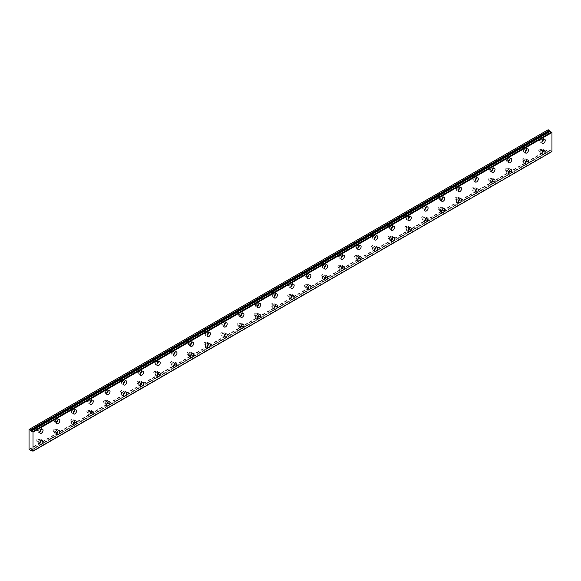 <?xml version="1.0" encoding="UTF-8"?>
<svg xmlns="http://www.w3.org/2000/svg" width="581" height="581" viewBox="0 0 581 581"><rect width="100%" height="100%" fill="white"/><g stroke="black" fill="none" stroke-linecap="round" stroke-linejoin="round"><path stroke-width="0.44" stroke-dasharray="2.9 2.18" d="M541.695 150.283A1.329 0.77 -60 0 1 542.363 150.218A1.329 0.77 -60 0 1 542.567 151.285A1.329 0.77 -60 0 1 541.695 152.454A1.329 0.77 -60 0 1 541.034 152.52A1.329 0.77 -60 0 1 540.824 151.452A1.329 0.77 -60 0 1 541.695 150.283M539.604 149.07A1.329 0.77 -60 0 1 540.272 149.005A1.329 0.77 -60 0 1 540.475 150.072A1.329 0.77 -60 0 1 539.604 151.249A1.329 0.77 -60 0 1 538.936 151.314A1.329 0.77 -60 0 1 538.732 150.247A1.329 0.77 -60 0 1 539.604 149.07M524.955 159.942A1.329 0.77 -60 0 1 525.623 159.877A1.329 0.77 -60 0 1 525.827 160.944A1.329 0.77 -60 0 1 524.955 162.121A1.329 0.77 -60 0 1 524.294 162.186A1.329 0.77 -60 0 1 524.091 161.119A1.329 0.77 -60 0 1 524.955 159.942M522.864 158.736A1.329 0.77 -60 0 1 523.532 158.671A1.329 0.77 -60 0 1 523.735 159.739A1.329 0.77 -60 0 1 522.864 160.915A1.329 0.77 -60 0 1 522.203 160.981A1.329 0.77 -60 0 1 521.992 159.913A1.329 0.77 -60 0 1 522.864 158.736M39.515 429.098A1.329 0.77 -60 0 1 40.176 429.032A1.329 0.77 -60 0 1 40.38 430.1A1.329 0.77 -60 0 1 39.515 431.276A1.329 0.77 -60 0 1 38.847 431.342A1.329 0.77 -60 0 1 38.644 430.274A1.329 0.77 -60 0 1 39.515 429.098M37.416 427.892A1.329 0.77 -60 0 1 38.085 427.827A1.329 0.77 -60 0 1 38.288 428.894A1.329 0.77 -60 0 1 37.416 430.063A1.329 0.77 -60 0 1 36.756 430.136A1.329 0.77 -60 0 1 36.552 429.068A1.329 0.77 -60 0 1 37.416 427.892M56.248 419.438A1.329 0.77 -60 0 1 56.916 419.373A1.329 0.77 -60 0 1 57.12 420.433A1.329 0.77 -60 0 1 56.248 421.61A1.329 0.77 -60 0 1 55.587 421.675A1.329 0.77 -60 0 1 55.384 420.608A1.329 0.77 -60 0 1 56.248 419.438M54.156 418.226A1.329 0.77 -60 0 1 54.825 418.16A1.329 0.77 -60 0 1 55.028 419.228A1.329 0.77 -60 0 1 54.156 420.404A1.329 0.77 -60 0 1 53.496 420.47A1.329 0.77 -60 0 1 53.292 419.402A1.329 0.77 -60 0 1 54.156 418.226M72.988 409.772A1.329 0.77 -60 0 1 73.656 409.707A1.329 0.77 -60 0 1 73.86 410.774A1.329 0.77 -60 0 1 72.988 411.944A1.329 0.77 -60 0 1 72.327 412.009A1.329 0.77 -60 0 1 72.124 410.941A1.329 0.77 -60 0 1 72.988 409.772M70.897 408.566A1.329 0.77 -60 0 1 71.565 408.494A1.329 0.77 -60 0 1 71.768 409.561A1.329 0.77 -60 0 1 70.897 410.738A1.329 0.77 -60 0 1 70.236 410.803A1.329 0.77 -60 0 1 70.032 409.736A1.329 0.77 -60 0 1 70.897 408.566M89.728 400.106A1.329 0.77 -60 0 1 90.396 400.04A1.329 0.77 -60 0 1 90.6 401.108A1.329 0.77 -60 0 1 89.728 402.284A1.329 0.77 -60 0 1 89.067 402.35A1.329 0.77 -60 0 1 88.864 401.282A1.329 0.77 -60 0 1 89.728 400.106M87.637 398.9A1.329 0.77 -60 0 1 88.305 398.835A1.329 0.77 -60 0 1 88.508 399.902A1.329 0.77 -60 0 1 87.637 401.072A1.329 0.77 -60 0 1 86.976 401.137A1.329 0.77 -60 0 1 86.765 400.069A1.329 0.77 -60 0 1 87.637 398.9M106.468 390.439A1.329 0.77 -60 0 1 107.136 390.374A1.329 0.77 -60 0 1 107.34 391.441A1.329 0.77 -60 0 1 106.468 392.618A1.329 0.77 -60 0 1 105.807 392.683A1.329 0.77 -60 0 1 105.597 391.616A1.329 0.77 -60 0 1 106.468 390.439M104.377 389.234A1.329 0.77 -60 0 1 105.045 389.168A1.329 0.77 -60 0 1 105.248 390.236A1.329 0.77 -60 0 1 104.377 391.412A1.329 0.77 -60 0 1 103.709 391.478A1.329 0.77 -60 0 1 103.505 390.41A1.329 0.77 -60 0 1 104.377 389.234M123.208 380.78A1.329 0.77 -60 0 1 123.876 380.715A1.329 0.77 -60 0 1 124.08 381.782A1.329 0.77 -60 0 1 123.208 382.952A1.329 0.77 -60 0 1 122.547 383.017A1.329 0.77 -60 0 1 122.337 381.949A1.329 0.77 -60 0 1 123.208 380.78M121.117 379.567A1.329 0.77 -60 0 1 121.785 379.502A1.329 0.77 -60 0 1 121.988 380.57A1.329 0.77 -60 0 1 121.117 381.746A1.329 0.77 -60 0 1 120.449 381.811A1.329 0.77 -60 0 1 120.245 380.744A1.329 0.77 -60 0 1 121.117 379.567M139.948 371.114A1.329 0.77 -60 0 1 140.617 371.048A1.329 0.77 -60 0 1 140.82 372.116A1.329 0.77 -60 0 1 139.948 373.285A1.329 0.77 -60 0 1 139.28 373.351A1.329 0.77 -60 0 1 139.077 372.29A1.329 0.77 -60 0 1 139.948 371.114M137.857 369.908A1.329 0.77 -60 0 1 138.525 369.843A1.329 0.77 -60 0 1 138.728 370.903A1.329 0.77 -60 0 1 137.857 372.08A1.329 0.77 -60 0 1 137.189 372.145A1.329 0.77 -60 0 1 136.985 371.077A1.329 0.77 -60 0 1 137.857 369.908M156.688 361.447A1.329 0.77 -60 0 1 157.357 361.382A1.329 0.77 -60 0 1 157.56 362.45A1.329 0.77 -60 0 1 156.688 363.626A1.329 0.77 -60 0 1 156.02 363.691A1.329 0.77 -60 0 1 155.817 362.624A1.329 0.77 -60 0 1 156.688 361.447M154.597 360.242A1.329 0.77 -60 0 1 155.265 360.176A1.329 0.77 -60 0 1 155.468 361.244A1.329 0.77 -60 0 1 154.597 362.413A1.329 0.77 -60 0 1 153.929 362.479A1.329 0.77 -60 0 1 153.725 361.411A1.329 0.77 -60 0 1 154.597 360.242M173.428 351.788A1.329 0.77 -60 0 1 174.097 351.716A1.329 0.77 -60 0 1 174.3 352.783A1.329 0.77 -60 0 1 173.428 353.96A1.329 0.77 -60 0 1 172.76 354.025A1.329 0.77 -60 0 1 172.557 352.957A1.329 0.77 -60 0 1 173.428 351.788M171.337 350.575A1.329 0.77 -60 0 1 172.005 350.51A1.329 0.77 -60 0 1 172.208 351.578A1.329 0.77 -60 0 1 171.337 352.754A1.329 0.77 -60 0 1 170.669 352.82A1.329 0.77 -60 0 1 170.465 351.752A1.329 0.77 -60 0 1 171.337 350.575M190.169 342.122A1.329 0.77 -60 0 1 190.837 342.056A1.329 0.77 -60 0 1 191.04 343.124A1.329 0.77 -60 0 1 190.169 344.293A1.329 0.77 -60 0 1 189.5 344.359A1.329 0.77 -60 0 1 189.297 343.291A1.329 0.77 -60 0 1 190.169 342.122M188.077 340.909A1.329 0.77 -60 0 1 188.738 340.844A1.329 0.77 -60 0 1 188.948 341.911A1.329 0.77 -60 0 1 188.077 343.088A1.329 0.77 -60 0 1 187.409 343.153A1.329 0.77 -60 0 1 187.205 342.086A1.329 0.77 -60 0 1 188.077 340.909M206.909 332.455A1.329 0.77 -60 0 1 207.57 332.39A1.329 0.77 -60 0 1 207.78 333.458A1.329 0.77 -60 0 1 206.909 334.627A1.329 0.77 -60 0 1 206.24 334.7A1.329 0.77 -60 0 1 206.037 333.632A1.329 0.77 -60 0 1 206.909 332.455M204.817 331.25A1.329 0.77 -60 0 1 205.478 331.185A1.329 0.77 -60 0 1 205.681 332.252A1.329 0.77 -60 0 1 204.817 333.421A1.329 0.77 -60 0 1 204.149 333.487A1.329 0.77 -60 0 1 203.946 332.419A1.329 0.77 -60 0 1 204.817 331.25M223.649 322.789A1.329 0.77 -60 0 1 224.31 322.724A1.329 0.77 -60 0 1 224.52 323.791A1.329 0.77 -60 0 1 223.649 324.968A1.329 0.77 -60 0 1 222.981 325.033A1.329 0.77 -60 0 1 222.777 323.966A1.329 0.77 -60 0 1 223.649 322.789M221.557 321.584A1.329 0.77 -60 0 1 222.218 321.518A1.329 0.77 -60 0 1 222.421 322.586A1.329 0.77 -60 0 1 221.557 323.755A1.329 0.77 -60 0 1 220.889 323.82A1.329 0.77 -60 0 1 220.686 322.76A1.329 0.77 -60 0 1 221.557 321.584M240.389 313.13A1.329 0.77 -60 0 1 241.05 313.057A1.329 0.77 -60 0 1 241.253 314.125A1.329 0.77 -60 0 1 240.389 315.301A1.329 0.77 -60 0 1 239.721 315.367A1.329 0.77 -60 0 1 239.517 314.299A1.329 0.77 -60 0 1 240.389 313.13M238.297 311.917A1.329 0.77 -60 0 1 238.958 311.852A1.329 0.77 -60 0 1 239.161 312.919A1.329 0.77 -60 0 1 238.297 314.096A1.329 0.77 -60 0 1 237.629 314.161A1.329 0.77 -60 0 1 237.426 313.094A1.329 0.77 -60 0 1 238.297 311.917M257.129 303.464A1.329 0.77 -60 0 1 257.79 303.398A1.329 0.77 -60 0 1 257.993 304.466A1.329 0.77 -60 0 1 257.129 305.635A1.329 0.77 -60 0 1 256.461 305.7A1.329 0.77 -60 0 1 256.257 304.633A1.329 0.77 -60 0 1 257.129 303.464M255.03 302.251A1.329 0.77 -60 0 1 255.698 302.185A1.329 0.77 -60 0 1 255.901 303.253A1.329 0.77 -60 0 1 255.03 304.429A1.329 0.77 -60 0 1 254.369 304.495A1.329 0.77 -60 0 1 254.166 303.427A1.329 0.77 -60 0 1 255.03 302.251M273.862 293.797A1.329 0.77 -60 0 1 274.53 293.732A1.329 0.77 -60 0 1 274.733 294.799A1.329 0.77 -60 0 1 273.862 295.976A1.329 0.77 -60 0 1 273.201 296.041A1.329 0.77 -60 0 1 272.997 294.974A1.329 0.77 -60 0 1 273.862 293.797M271.77 292.592A1.329 0.77 -60 0 1 272.438 292.526A1.329 0.77 -60 0 1 272.642 293.594A1.329 0.77 -60 0 1 271.77 294.763A1.329 0.77 -60 0 1 271.109 294.828A1.329 0.77 -60 0 1 270.906 293.761A1.329 0.77 -60 0 1 271.77 292.592M290.602 284.131A1.329 0.77 -60 0 1 291.27 284.065A1.329 0.77 -60 0 1 291.473 285.133A1.329 0.77 -60 0 1 290.602 286.31A1.329 0.77 -60 0 1 289.941 286.375A1.329 0.77 -60 0 1 289.737 285.307A1.329 0.77 -60 0 1 290.602 284.131M288.51 282.925A1.329 0.77 -60 0 1 289.178 282.86A1.329 0.77 -60 0 1 289.382 283.927A1.329 0.77 -60 0 1 288.51 285.097A1.329 0.77 -60 0 1 287.849 285.169A1.329 0.77 -60 0 1 287.646 284.102A1.329 0.77 -60 0 1 288.51 282.925M307.342 274.472A1.329 0.77 -60 0 1 308.01 274.406A1.329 0.77 -60 0 1 308.213 275.467A1.329 0.77 -60 0 1 307.342 276.643A1.329 0.77 -60 0 1 306.681 276.709A1.329 0.77 -60 0 1 306.477 275.641A1.329 0.77 -60 0 1 307.342 274.472M305.25 273.259A1.329 0.77 -60 0 1 305.918 273.193A1.329 0.77 -60 0 1 306.122 274.261A1.329 0.77 -60 0 1 305.25 275.438A1.329 0.77 -60 0 1 304.589 275.503A1.329 0.77 -60 0 1 304.379 274.435A1.329 0.77 -60 0 1 305.25 273.259M324.082 264.805A1.329 0.77 -60 0 1 324.75 264.74A1.329 0.77 -60 0 1 324.953 265.808A1.329 0.77 -60 0 1 324.082 266.977A1.329 0.77 -60 0 1 323.421 267.042A1.329 0.77 -60 0 1 323.21 265.975A1.329 0.77 -60 0 1 324.082 264.805M321.99 263.6A1.329 0.77 -60 0 1 322.658 263.527A1.329 0.77 -60 0 1 322.862 264.595A1.329 0.77 -60 0 1 321.99 265.771A1.329 0.77 -60 0 1 321.322 265.837A1.329 0.77 -60 0 1 321.119 264.769A1.329 0.77 -60 0 1 321.99 263.6M340.822 255.139A1.329 0.77 -60 0 1 341.49 255.074A1.329 0.77 -60 0 1 341.693 256.141A1.329 0.77 -60 0 1 340.822 257.318A1.329 0.77 -60 0 1 340.154 257.383A1.329 0.77 -60 0 1 339.95 256.315A1.329 0.77 -60 0 1 340.822 255.139M338.73 253.933A1.329 0.77 -60 0 1 339.398 253.868A1.329 0.77 -60 0 1 339.602 254.936A1.329 0.77 -60 0 1 338.73 256.105A1.329 0.77 -60 0 1 338.062 256.17A1.329 0.77 -60 0 1 337.859 255.103A1.329 0.77 -60 0 1 338.73 253.933M357.562 245.472A1.329 0.77 -60 0 1 358.23 245.407A1.329 0.77 -60 0 1 358.433 246.475A1.329 0.77 -60 0 1 357.562 247.651A1.329 0.77 -60 0 1 356.894 247.717A1.329 0.77 -60 0 1 356.69 246.649A1.329 0.77 -60 0 1 357.562 245.472M355.47 244.267A1.329 0.77 -60 0 1 356.138 244.202A1.329 0.77 -60 0 1 356.342 245.269A1.329 0.77 -60 0 1 355.47 246.446A1.329 0.77 -60 0 1 354.802 246.511A1.329 0.77 -60 0 1 354.599 245.443A1.329 0.77 -60 0 1 355.47 244.267M374.302 235.813A1.329 0.77 -60 0 1 374.97 235.748A1.329 0.77 -60 0 1 375.173 236.816A1.329 0.77 -60 0 1 374.302 237.985A1.329 0.77 -60 0 1 373.634 238.05A1.329 0.77 -60 0 1 373.43 236.983A1.329 0.77 -60 0 1 374.302 235.813M372.21 234.601A1.329 0.77 -60 0 1 372.879 234.535A1.329 0.77 -60 0 1 373.082 235.603A1.329 0.77 -60 0 1 372.21 236.779A1.329 0.77 -60 0 1 371.542 236.845A1.329 0.77 -60 0 1 371.339 235.777A1.329 0.77 -60 0 1 372.21 234.601M391.042 226.147A1.329 0.77 -60 0 1 391.71 226.082A1.329 0.77 -60 0 1 391.914 227.149A1.329 0.77 -60 0 1 391.042 228.318A1.329 0.77 -60 0 1 390.374 228.384A1.329 0.77 -60 0 1 390.171 227.324A1.329 0.77 -60 0 1 391.042 226.147M388.95 224.941A1.329 0.77 -60 0 1 389.611 224.876A1.329 0.77 -60 0 1 389.822 225.936A1.329 0.77 -60 0 1 388.95 227.113A1.329 0.77 -60 0 1 388.282 227.178A1.329 0.77 -60 0 1 388.079 226.111A1.329 0.77 -60 0 1 388.95 224.941M407.782 216.481A1.329 0.77 -60 0 1 408.45 216.415A1.329 0.77 -60 0 1 408.654 217.483A1.329 0.77 -60 0 1 407.782 218.659A1.329 0.77 -60 0 1 407.114 218.725A1.329 0.77 -60 0 1 406.911 217.657A1.329 0.77 -60 0 1 407.782 216.481M405.691 215.275A1.329 0.77 -60 0 1 406.351 215.21A1.329 0.77 -60 0 1 406.562 216.277A1.329 0.77 -60 0 1 405.691 217.447A1.329 0.77 -60 0 1 405.022 217.512A1.329 0.77 -60 0 1 404.819 216.444A1.329 0.77 -60 0 1 405.691 215.275M424.522 206.814A1.329 0.77 -60 0 1 425.183 206.749A1.329 0.77 -60 0 1 425.394 207.816A1.329 0.77 -60 0 1 424.522 208.993A1.329 0.77 -60 0 1 423.854 209.058A1.329 0.77 -60 0 1 423.651 207.991A1.329 0.77 -60 0 1 424.522 206.814M422.431 205.609A1.329 0.77 -60 0 1 423.091 205.543A1.329 0.77 -60 0 1 423.295 206.611A1.329 0.77 -60 0 1 422.431 207.787A1.329 0.77 -60 0 1 421.762 207.853A1.329 0.77 -60 0 1 421.559 206.785A1.329 0.77 -60 0 1 422.431 205.609M441.262 197.155A1.329 0.77 -60 0 1 441.923 197.09A1.329 0.77 -60 0 1 442.126 198.157A1.329 0.77 -60 0 1 441.262 199.327A1.329 0.77 -60 0 1 440.594 199.392A1.329 0.77 -60 0 1 440.391 198.324A1.329 0.77 -60 0 1 441.262 197.155M439.171 195.942A1.329 0.77 -60 0 1 439.832 195.877A1.329 0.77 -60 0 1 440.035 196.944A1.329 0.77 -60 0 1 439.171 198.121A1.329 0.77 -60 0 1 438.502 198.186A1.329 0.77 -60 0 1 438.299 197.119A1.329 0.77 -60 0 1 439.171 195.942M458.002 187.489A1.329 0.77 -60 0 1 458.663 187.423A1.329 0.77 -60 0 1 458.867 188.491A1.329 0.77 -60 0 1 458.002 189.66A1.329 0.77 -60 0 1 457.334 189.733A1.329 0.77 -60 0 1 457.131 188.665A1.329 0.77 -60 0 1 458.002 187.489M455.911 186.283A1.329 0.77 -60 0 1 456.572 186.218A1.329 0.77 -60 0 1 456.775 187.285A1.329 0.77 -60 0 1 455.911 188.455A1.329 0.77 -60 0 1 455.243 188.52A1.329 0.77 -60 0 1 455.039 187.452A1.329 0.77 -60 0 1 455.911 186.283M474.742 177.822A1.329 0.77 -60 0 1 475.403 177.757A1.329 0.77 -60 0 1 475.607 178.825A1.329 0.77 -60 0 1 474.742 180.001A1.329 0.77 -60 0 1 474.074 180.066A1.329 0.77 -60 0 1 473.871 178.999A1.329 0.77 -60 0 1 474.742 177.822M472.643 176.617A1.329 0.77 -60 0 1 473.312 176.551A1.329 0.77 -60 0 1 473.515 177.619A1.329 0.77 -60 0 1 472.643 178.788A1.329 0.77 -60 0 1 471.983 178.854A1.329 0.77 -60 0 1 471.779 177.793A1.329 0.77 -60 0 1 472.643 176.617M491.475 168.163A1.329 0.77 -60 0 1 492.143 168.091A1.329 0.77 -60 0 1 492.347 169.158A1.329 0.77 -60 0 1 491.475 170.335A1.329 0.77 -60 0 1 490.814 170.4A1.329 0.77 -60 0 1 490.611 169.332A1.329 0.77 -60 0 1 491.475 168.163M489.384 166.95A1.329 0.77 -60 0 1 490.052 166.885A1.329 0.77 -60 0 1 490.255 167.953A1.329 0.77 -60 0 1 489.384 169.129A1.329 0.77 -60 0 1 488.723 169.194A1.329 0.77 -60 0 1 488.519 168.127A1.329 0.77 -60 0 1 489.384 166.95M508.215 169.608A1.329 0.77 -60 0 1 508.883 169.543A1.329 0.77 -60 0 1 509.087 170.611A1.329 0.77 -60 0 1 508.215 171.787A1.329 0.77 -60 0 1 507.554 171.853A1.329 0.77 -60 0 1 507.351 170.785A1.329 0.77 -60 0 1 508.215 169.608M506.124 168.403A1.329 0.77 -60 0 1 506.792 168.337A1.329 0.77 -60 0 1 506.995 169.405A1.329 0.77 -60 0 1 506.124 170.574A1.329 0.77 -60 0 1 505.463 170.64A1.329 0.77 -60 0 1 505.252 169.572A1.329 0.77 -60 0 1 506.124 168.403M491.475 179.275A1.329 0.77 -60 0 1 492.143 179.209A1.329 0.77 -60 0 1 492.347 180.277A1.329 0.77 -60 0 1 491.475 181.446A1.329 0.77 -60 0 1 490.814 181.512A1.329 0.77 -60 0 1 490.611 180.444A1.329 0.77 -60 0 1 491.475 179.275M489.384 178.069A1.329 0.77 -60 0 1 490.052 177.997A1.329 0.77 -60 0 1 490.255 179.064A1.329 0.77 -60 0 1 489.384 180.241A1.329 0.77 -60 0 1 488.723 180.306A1.329 0.77 -60 0 1 488.519 179.238A1.329 0.77 -60 0 1 489.384 178.069M474.742 188.941A1.329 0.77 -60 0 1 475.403 188.876A1.329 0.77 -60 0 1 475.607 189.936A1.329 0.77 -60 0 1 474.742 191.113A1.329 0.77 -60 0 1 474.074 191.178A1.329 0.77 -60 0 1 473.871 190.11A1.329 0.77 -60 0 1 474.742 188.941M472.643 187.728A1.329 0.77 -60 0 1 473.312 187.663A1.329 0.77 -60 0 1 473.515 188.731A1.329 0.77 -60 0 1 472.643 189.907A1.329 0.77 -60 0 1 471.983 189.972A1.329 0.77 -60 0 1 471.779 188.905A1.329 0.77 -60 0 1 472.643 187.728M458.002 198.6A1.329 0.77 -60 0 1 458.663 198.535A1.329 0.77 -60 0 1 458.867 199.603A1.329 0.77 -60 0 1 458.002 200.779A1.329 0.77 -60 0 1 457.334 200.844A1.329 0.77 -60 0 1 457.131 199.777A1.329 0.77 -60 0 1 458.002 198.6M455.911 197.395A1.329 0.77 -60 0 1 456.572 197.329A1.329 0.77 -60 0 1 456.775 198.397A1.329 0.77 -60 0 1 455.911 199.566A1.329 0.77 -60 0 1 455.243 199.639A1.329 0.77 -60 0 1 455.039 198.571A1.329 0.77 -60 0 1 455.911 197.395M441.262 208.267A1.329 0.77 -60 0 1 441.923 208.201A1.329 0.77 -60 0 1 442.126 209.269A1.329 0.77 -60 0 1 441.262 210.445A1.329 0.77 -60 0 1 440.594 210.511A1.329 0.77 -60 0 1 440.391 209.443A1.329 0.77 -60 0 1 441.262 208.267M439.171 207.061A1.329 0.77 -60 0 1 439.832 206.996A1.329 0.77 -60 0 1 440.035 208.063A1.329 0.77 -60 0 1 439.171 209.233A1.329 0.77 -60 0 1 438.502 209.298A1.329 0.77 -60 0 1 438.299 208.23A1.329 0.77 -60 0 1 439.171 207.061M424.522 217.933A1.329 0.77 -60 0 1 425.183 217.868A1.329 0.77 -60 0 1 425.394 218.935A1.329 0.77 -60 0 1 424.522 220.105A1.329 0.77 -60 0 1 423.854 220.17A1.329 0.77 -60 0 1 423.651 219.102A1.329 0.77 -60 0 1 424.522 217.933M422.431 216.728A1.329 0.77 -60 0 1 423.091 216.655A1.329 0.77 -60 0 1 423.295 217.722A1.329 0.77 -60 0 1 422.431 218.899A1.329 0.77 -60 0 1 421.762 218.964A1.329 0.77 -60 0 1 421.559 217.897A1.329 0.77 -60 0 1 422.431 216.728M407.782 227.599A1.329 0.77 -60 0 1 408.45 227.534A1.329 0.77 -60 0 1 408.654 228.594A1.329 0.77 -60 0 1 407.782 229.771A1.329 0.77 -60 0 1 407.114 229.836A1.329 0.77 -60 0 1 406.911 228.769A1.329 0.77 -60 0 1 407.782 227.599M405.691 226.387A1.329 0.77 -60 0 1 406.351 226.321A1.329 0.77 -60 0 1 406.562 227.389A1.329 0.77 -60 0 1 405.691 228.565A1.329 0.77 -60 0 1 405.022 228.631A1.329 0.77 -60 0 1 404.819 227.563A1.329 0.77 -60 0 1 405.691 226.387M391.042 237.259A1.329 0.77 -60 0 1 391.71 237.193A1.329 0.77 -60 0 1 391.914 238.261A1.329 0.77 -60 0 1 391.042 239.437A1.329 0.77 -60 0 1 390.374 239.503A1.329 0.77 -60 0 1 390.171 238.435A1.329 0.77 -60 0 1 391.042 237.259M388.95 236.053A1.329 0.77 -60 0 1 389.611 235.988A1.329 0.77 -60 0 1 389.822 237.055A1.329 0.77 -60 0 1 388.95 238.225A1.329 0.77 -60 0 1 388.282 238.29A1.329 0.77 -60 0 1 388.079 237.23A1.329 0.77 -60 0 1 388.95 236.053M374.302 246.925A1.329 0.77 -60 0 1 374.97 246.86A1.329 0.77 -60 0 1 375.173 247.927A1.329 0.77 -60 0 1 374.302 249.096A1.329 0.77 -60 0 1 373.634 249.169A1.329 0.77 -60 0 1 373.43 248.102A1.329 0.77 -60 0 1 374.302 246.925M372.21 245.719A1.329 0.77 -60 0 1 372.879 245.654A1.329 0.77 -60 0 1 373.082 246.722A1.329 0.77 -60 0 1 372.21 247.891A1.329 0.77 -60 0 1 371.542 247.956A1.329 0.77 -60 0 1 371.339 246.889A1.329 0.77 -60 0 1 372.21 245.719M357.562 256.591A1.329 0.77 -60 0 1 358.23 256.526A1.329 0.77 -60 0 1 358.433 257.594A1.329 0.77 -60 0 1 357.562 258.763A1.329 0.77 -60 0 1 356.894 258.828A1.329 0.77 -60 0 1 356.69 257.761A1.329 0.77 -60 0 1 357.562 256.591M355.47 255.379A1.329 0.77 -60 0 1 356.138 255.313A1.329 0.77 -60 0 1 356.342 256.381A1.329 0.77 -60 0 1 355.47 257.557A1.329 0.77 -60 0 1 354.802 257.623A1.329 0.77 -60 0 1 354.599 256.555A1.329 0.77 -60 0 1 355.47 255.379M340.822 266.258A1.329 0.77 -60 0 1 341.49 266.185A1.329 0.77 -60 0 1 341.693 267.253A1.329 0.77 -60 0 1 340.822 268.429A1.329 0.77 -60 0 1 340.154 268.495A1.329 0.77 -60 0 1 339.95 267.427A1.329 0.77 -60 0 1 340.822 266.258M338.73 265.045A1.329 0.77 -60 0 1 339.398 264.98A1.329 0.77 -60 0 1 339.602 266.047A1.329 0.77 -60 0 1 338.73 267.224A1.329 0.77 -60 0 1 338.062 267.289A1.329 0.77 -60 0 1 337.859 266.221A1.329 0.77 -60 0 1 338.73 265.045M324.082 275.917A1.329 0.77 -60 0 1 324.75 275.852A1.329 0.77 -60 0 1 324.953 276.919A1.329 0.77 -60 0 1 324.082 278.096A1.329 0.77 -60 0 1 323.421 278.161A1.329 0.77 -60 0 1 323.21 277.093A1.329 0.77 -60 0 1 324.082 275.917M321.99 274.711A1.329 0.77 -60 0 1 322.658 274.646A1.329 0.77 -60 0 1 322.862 275.714A1.329 0.77 -60 0 1 321.99 276.883A1.329 0.77 -60 0 1 321.322 276.948A1.329 0.77 -60 0 1 321.119 275.881A1.329 0.77 -60 0 1 321.99 274.711M307.342 285.583A1.329 0.77 -60 0 1 308.01 285.518A1.329 0.77 -60 0 1 308.213 286.586A1.329 0.77 -60 0 1 307.342 287.755A1.329 0.77 -60 0 1 306.681 287.82A1.329 0.77 -60 0 1 306.477 286.76A1.329 0.77 -60 0 1 307.342 285.583M305.25 284.378A1.329 0.77 -60 0 1 305.918 284.312A1.329 0.77 -60 0 1 306.122 285.38A1.329 0.77 -60 0 1 305.25 286.549A1.329 0.77 -60 0 1 304.589 286.615A1.329 0.77 -60 0 1 304.379 285.547A1.329 0.77 -60 0 1 305.25 284.378M290.602 295.25A1.329 0.77 -60 0 1 291.27 295.184A1.329 0.77 -60 0 1 291.473 296.252A1.329 0.77 -60 0 1 290.602 297.421A1.329 0.77 -60 0 1 289.941 297.487A1.329 0.77 -60 0 1 289.737 296.419A1.329 0.77 -60 0 1 290.602 295.25M288.51 294.037A1.329 0.77 -60 0 1 289.178 293.971A1.329 0.77 -60 0 1 289.382 295.039A1.329 0.77 -60 0 1 288.51 296.216A1.329 0.77 -60 0 1 287.849 296.281A1.329 0.77 -60 0 1 287.646 295.213A1.329 0.77 -60 0 1 288.51 294.037M273.862 304.909A1.329 0.77 -60 0 1 274.53 304.843A1.329 0.77 -60 0 1 274.733 305.911A1.329 0.77 -60 0 1 273.862 307.088A1.329 0.77 -60 0 1 273.201 307.153A1.329 0.77 -60 0 1 272.997 306.085A1.329 0.77 -60 0 1 273.862 304.909M271.77 303.703A1.329 0.77 -60 0 1 272.438 303.638A1.329 0.77 -60 0 1 272.642 304.705A1.329 0.77 -60 0 1 271.77 305.882A1.329 0.77 -60 0 1 271.109 305.947A1.329 0.77 -60 0 1 270.906 304.88A1.329 0.77 -60 0 1 271.77 303.703M257.129 314.575A1.329 0.77 -60 0 1 257.79 314.51A1.329 0.77 -60 0 1 257.993 315.577A1.329 0.77 -60 0 1 257.129 316.754A1.329 0.77 -60 0 1 256.461 316.819A1.329 0.77 -60 0 1 256.257 315.752A1.329 0.77 -60 0 1 257.129 314.575M255.03 313.37A1.329 0.77 -60 0 1 255.698 313.304A1.329 0.77 -60 0 1 255.901 314.372A1.329 0.77 -60 0 1 255.03 315.541A1.329 0.77 -60 0 1 254.369 315.606A1.329 0.77 -60 0 1 254.166 314.539A1.329 0.77 -60 0 1 255.03 313.37M106.468 401.558A1.329 0.77 -60 0 1 107.136 401.493A1.329 0.77 -60 0 1 107.34 402.56A1.329 0.77 -60 0 1 106.468 403.73A1.329 0.77 -60 0 1 105.807 403.795A1.329 0.77 -60 0 1 105.597 402.727A1.329 0.77 -60 0 1 106.468 401.558M104.377 400.345A1.329 0.77 -60 0 1 105.045 400.28A1.329 0.77 -60 0 1 105.248 401.348A1.329 0.77 -60 0 1 104.377 402.524A1.329 0.77 -60 0 1 103.709 402.589A1.329 0.77 -60 0 1 103.505 401.522A1.329 0.77 -60 0 1 104.377 400.345M89.728 411.225A1.329 0.77 -60 0 1 90.396 411.152A1.329 0.77 -60 0 1 90.6 412.219A1.329 0.77 -60 0 1 89.728 413.396A1.329 0.77 -60 0 1 89.067 413.461A1.329 0.77 -60 0 1 88.864 412.394A1.329 0.77 -60 0 1 89.728 411.225M87.637 410.012A1.329 0.77 -60 0 1 88.305 409.946A1.329 0.77 -60 0 1 88.508 411.014A1.329 0.77 -60 0 1 87.637 412.19A1.329 0.77 -60 0 1 86.976 412.256A1.329 0.77 -60 0 1 86.765 411.188A1.329 0.77 -60 0 1 87.637 410.012M72.988 420.884A1.329 0.77 -60 0 1 73.656 420.818A1.329 0.77 -60 0 1 73.86 421.886A1.329 0.77 -60 0 1 72.988 423.062A1.329 0.77 -60 0 1 72.327 423.128A1.329 0.77 -60 0 1 72.124 422.06A1.329 0.77 -60 0 1 72.988 420.884M70.897 419.678A1.329 0.77 -60 0 1 71.565 419.613A1.329 0.77 -60 0 1 71.768 420.68A1.329 0.77 -60 0 1 70.897 421.85A1.329 0.77 -60 0 1 70.236 421.915A1.329 0.77 -60 0 1 70.032 420.855A1.329 0.77 -60 0 1 70.897 419.678M56.248 430.55A1.329 0.77 -60 0 1 56.916 430.485A1.329 0.77 -60 0 1 57.12 431.552A1.329 0.77 -60 0 1 56.248 432.722A1.329 0.77 -60 0 1 55.587 432.794A1.329 0.77 -60 0 1 55.384 431.727A1.329 0.77 -60 0 1 56.248 430.55M54.156 429.344A1.329 0.77 -60 0 1 54.825 429.279A1.329 0.77 -60 0 1 55.028 430.347A1.329 0.77 -60 0 1 54.156 431.516A1.329 0.77 -60 0 1 53.496 431.581A1.329 0.77 -60 0 1 53.292 430.514A1.329 0.77 -60 0 1 54.156 429.344M508.215 158.497A1.329 0.77 -60 0 1 508.883 158.431A1.329 0.77 -60 0 1 509.087 159.499A1.329 0.77 -60 0 1 508.215 160.668A1.329 0.77 -60 0 1 507.554 160.734A1.329 0.77 -60 0 1 507.351 159.666A1.329 0.77 -60 0 1 508.215 158.497M506.124 157.284A1.329 0.77 -60 0 1 506.792 157.219A1.329 0.77 -60 0 1 506.995 158.286A1.329 0.77 -60 0 1 506.124 159.463A1.329 0.77 -60 0 1 505.463 159.528A1.329 0.77 -60 0 1 505.252 158.46A1.329 0.77 -60 0 1 506.124 157.284M524.955 148.83A1.329 0.77 -60 0 1 525.623 148.765A1.329 0.77 -60 0 1 525.827 149.833A1.329 0.77 -60 0 1 524.955 151.009A1.329 0.77 -60 0 1 524.294 151.075A1.329 0.77 -60 0 1 524.091 150.007A1.329 0.77 -60 0 1 524.955 148.83M522.864 147.625A1.329 0.77 -60 0 1 523.532 147.559A1.329 0.77 -60 0 1 523.735 148.627A1.329 0.77 -60 0 1 522.864 149.796A1.329 0.77 -60 0 1 522.203 149.862A1.329 0.77 -60 0 1 521.992 148.794A1.329 0.77 -60 0 1 522.864 147.625M541.695 139.164A1.329 0.77 -60 0 1 542.363 139.099A1.329 0.77 -60 0 1 542.567 140.166A1.329 0.77 -60 0 1 541.695 141.343A1.329 0.77 -60 0 1 541.034 141.408A1.329 0.77 -60 0 1 540.824 140.341A1.329 0.77 -60 0 1 541.695 139.164M539.604 137.958A1.329 0.77 -60 0 1 540.272 137.893A1.329 0.77 -60 0 1 540.475 138.961A1.329 0.77 -60 0 1 539.604 140.13A1.329 0.77 -60 0 1 538.936 140.203A1.329 0.77 -60 0 1 538.732 139.135A1.329 0.77 -60 0 1 539.604 137.958M39.515 440.216A1.329 0.77 -60 0 1 40.176 440.151A1.329 0.77 -60 0 1 40.38 441.219A1.329 0.77 -60 0 1 39.515 442.388A1.329 0.77 -60 0 1 38.847 442.453A1.329 0.77 -60 0 1 38.644 441.386A1.329 0.77 -60 0 1 39.515 440.216M37.416 439.004A1.329 0.77 -60 0 1 38.085 438.938A1.329 0.77 -60 0 1 38.288 440.006A1.329 0.77 -60 0 1 37.416 441.182A1.329 0.77 -60 0 1 36.756 441.248A1.329 0.77 -60 0 1 36.552 440.18A1.329 0.77 -60 0 1 37.416 439.004M123.208 391.892A1.329 0.77 -60 0 1 123.876 391.826A1.329 0.77 -60 0 1 124.08 392.894A1.329 0.77 -60 0 1 123.208 394.063A1.329 0.77 -60 0 1 122.547 394.136A1.329 0.77 -60 0 1 122.337 393.068A1.329 0.77 -60 0 1 123.208 391.892M121.117 390.686A1.329 0.77 -60 0 1 121.785 390.621A1.329 0.77 -60 0 1 121.988 391.688A1.329 0.77 -60 0 1 121.117 392.858A1.329 0.77 -60 0 1 120.449 392.923A1.329 0.77 -60 0 1 120.245 391.855A1.329 0.77 -60 0 1 121.117 390.686M139.948 382.225A1.329 0.77 -60 0 1 140.617 382.16A1.329 0.77 -60 0 1 140.82 383.228A1.329 0.77 -60 0 1 139.948 384.404A1.329 0.77 -60 0 1 139.28 384.469A1.329 0.77 -60 0 1 139.077 383.402A1.329 0.77 -60 0 1 139.948 382.225M137.857 381.02A1.329 0.77 -60 0 1 138.525 380.954A1.329 0.77 -60 0 1 138.728 382.022A1.329 0.77 -60 0 1 137.857 383.191A1.329 0.77 -60 0 1 137.189 383.264A1.329 0.77 -60 0 1 136.985 382.196A1.329 0.77 -60 0 1 137.857 381.02M156.688 372.566A1.329 0.77 -60 0 1 157.357 372.501A1.329 0.77 -60 0 1 157.56 373.561A1.329 0.77 -60 0 1 156.688 374.738A1.329 0.77 -60 0 1 156.02 374.803A1.329 0.77 -60 0 1 155.817 373.736A1.329 0.77 -60 0 1 156.688 372.566M154.597 371.353A1.329 0.77 -60 0 1 155.265 371.288A1.329 0.77 -60 0 1 155.468 372.356A1.329 0.77 -60 0 1 154.597 373.532A1.329 0.77 -60 0 1 153.929 373.598A1.329 0.77 -60 0 1 153.725 372.53A1.329 0.77 -60 0 1 154.597 371.353M173.428 362.9A1.329 0.77 -60 0 1 174.097 362.834A1.329 0.77 -60 0 1 174.3 363.902A1.329 0.77 -60 0 1 173.428 365.071A1.329 0.77 -60 0 1 172.76 365.137A1.329 0.77 -60 0 1 172.557 364.069A1.329 0.77 -60 0 1 173.428 362.9M171.337 361.694A1.329 0.77 -60 0 1 172.005 361.622A1.329 0.77 -60 0 1 172.208 362.689A1.329 0.77 -60 0 1 171.337 363.866A1.329 0.77 -60 0 1 170.669 363.931A1.329 0.77 -60 0 1 170.465 362.864A1.329 0.77 -60 0 1 171.337 361.694M190.169 353.233A1.329 0.77 -60 0 1 190.837 353.168A1.329 0.77 -60 0 1 191.04 354.236A1.329 0.77 -60 0 1 190.169 355.412A1.329 0.77 -60 0 1 189.5 355.478A1.329 0.77 -60 0 1 189.297 354.41A1.329 0.77 -60 0 1 190.169 353.233M188.077 352.028A1.329 0.77 -60 0 1 188.738 351.963A1.329 0.77 -60 0 1 188.948 353.03A1.329 0.77 -60 0 1 188.077 354.199A1.329 0.77 -60 0 1 187.409 354.265A1.329 0.77 -60 0 1 187.205 353.197A1.329 0.77 -60 0 1 188.077 352.028M206.909 343.567A1.329 0.77 -60 0 1 207.57 343.502A1.329 0.77 -60 0 1 207.78 344.569A1.329 0.77 -60 0 1 206.909 345.746A1.329 0.77 -60 0 1 206.24 345.811A1.329 0.77 -60 0 1 206.037 344.744A1.329 0.77 -60 0 1 206.909 343.567M204.817 342.362A1.329 0.77 -60 0 1 205.478 342.296A1.329 0.77 -60 0 1 205.681 343.364A1.329 0.77 -60 0 1 204.817 344.533A1.329 0.77 -60 0 1 204.149 344.606A1.329 0.77 -60 0 1 203.946 343.538A1.329 0.77 -60 0 1 204.817 342.362M223.649 333.908A1.329 0.77 -60 0 1 224.31 333.843A1.329 0.77 -60 0 1 224.52 334.91A1.329 0.77 -60 0 1 223.649 336.079A1.329 0.77 -60 0 1 222.981 336.145A1.329 0.77 -60 0 1 222.777 335.077A1.329 0.77 -60 0 1 223.649 333.908M221.557 332.695A1.329 0.77 -60 0 1 222.218 332.63A1.329 0.77 -60 0 1 222.421 333.697A1.329 0.77 -60 0 1 221.557 334.874A1.329 0.77 -60 0 1 220.889 334.939A1.329 0.77 -60 0 1 220.686 333.872A1.329 0.77 -60 0 1 221.557 332.695M240.389 324.242A1.329 0.77 -60 0 1 241.05 324.176A1.329 0.77 -60 0 1 241.253 325.244A1.329 0.77 -60 0 1 240.389 326.413A1.329 0.77 -60 0 1 239.721 326.478A1.329 0.77 -60 0 1 239.517 325.418A1.329 0.77 -60 0 1 240.389 324.242M238.297 323.036A1.329 0.77 -60 0 1 238.958 322.971A1.329 0.77 -60 0 1 239.161 324.031A1.329 0.77 -60 0 1 238.297 325.207A1.329 0.77 -60 0 1 237.629 325.273A1.329 0.77 -60 0 1 237.426 324.205A1.329 0.77 -60 0 1 238.297 323.036M543.358 150.668A2.368 1.365 120 0 0 542.879 149.317A2.368 1.365 120 0 0 541.695 149.433A2.368 1.365 120 0 0 540.148 151.525A2.368 1.365 120 0 0 540.512 153.42A2.368 1.365 120 0 0 541.695 153.304A2.368 1.365 120 0 0 541.92 153.152M526.618 160.334A2.368 1.365 120 0 0 526.139 158.983A2.368 1.365 120 0 0 524.955 159.1A2.368 1.365 120 0 0 523.408 161.184A2.368 1.365 120 0 0 523.771 163.079A2.368 1.365 120 0 0 524.955 162.963A2.368 1.365 120 0 0 525.18 162.818M41.171 429.49A2.368 1.365 120 0 0 40.699 428.139A2.368 1.365 120 0 0 39.515 428.255A2.368 1.365 120 0 0 37.968 430.339A2.368 1.365 120 0 0 38.331 432.235A2.368 1.365 120 0 0 39.515 432.119A2.368 1.365 120 0 0 39.733 431.973M57.911 419.823A2.368 1.365 120 0 0 57.432 418.473A2.368 1.365 120 0 0 56.248 418.589A2.368 1.365 120 0 0 54.708 420.673A2.368 1.365 120 0 0 55.072 422.576A2.368 1.365 120 0 0 56.248 422.46A2.368 1.365 120 0 0 56.473 422.307M74.651 410.157A2.368 1.365 120 0 0 74.172 408.806A2.368 1.365 120 0 0 72.988 408.922A2.368 1.365 120 0 0 71.441 411.014A2.368 1.365 120 0 0 71.804 412.909A2.368 1.365 120 0 0 72.988 412.793A2.368 1.365 120 0 0 73.213 412.648M91.391 400.498A2.368 1.365 120 0 0 90.912 399.147A2.368 1.365 120 0 0 89.728 399.263A2.368 1.365 120 0 0 88.181 401.348A2.368 1.365 120 0 0 88.544 403.243A2.368 1.365 120 0 0 89.728 403.127A2.368 1.365 120 0 0 89.953 402.982M108.131 390.831A2.368 1.365 120 0 0 107.652 389.481A2.368 1.365 120 0 0 106.468 389.597A2.368 1.365 120 0 0 104.921 391.681A2.368 1.365 120 0 0 105.284 393.577A2.368 1.365 120 0 0 106.468 393.46A2.368 1.365 120 0 0 106.693 393.315M124.871 381.165A2.368 1.365 120 0 0 124.392 379.814A2.368 1.365 120 0 0 123.208 379.93A2.368 1.365 120 0 0 121.661 382.022A2.368 1.365 120 0 0 122.025 383.918A2.368 1.365 120 0 0 123.208 383.801A2.368 1.365 120 0 0 123.433 383.649M141.611 371.499A2.368 1.365 120 0 0 141.132 370.148A2.368 1.365 120 0 0 139.948 370.271A2.368 1.365 120 0 0 138.401 372.356A2.368 1.365 120 0 0 138.765 374.251A2.368 1.365 120 0 0 139.948 374.135A2.368 1.365 120 0 0 140.174 373.99M158.344 361.84A2.368 1.365 120 0 0 157.872 360.489A2.368 1.365 120 0 0 156.688 360.605A2.368 1.365 120 0 0 155.142 362.689A2.368 1.365 120 0 0 155.505 364.585A2.368 1.365 120 0 0 156.688 364.469A2.368 1.365 120 0 0 156.914 364.323M175.084 352.173A2.368 1.365 120 0 0 174.612 350.822A2.368 1.365 120 0 0 173.428 350.939A2.368 1.365 120 0 0 171.882 353.023A2.368 1.365 120 0 0 172.245 354.926A2.368 1.365 120 0 0 173.428 354.802A2.368 1.365 120 0 0 173.654 354.657M191.824 342.507A2.368 1.365 120 0 0 191.352 341.156A2.368 1.365 120 0 0 190.169 341.272A2.368 1.365 120 0 0 188.622 343.364A2.368 1.365 120 0 0 188.985 345.259A2.368 1.365 120 0 0 190.169 345.143A2.368 1.365 120 0 0 190.394 344.991M208.564 332.848A2.368 1.365 120 0 0 208.092 331.49A2.368 1.365 120 0 0 206.909 331.613A2.368 1.365 120 0 0 205.362 333.697A2.368 1.365 120 0 0 205.725 335.593A2.368 1.365 120 0 0 206.909 335.477A2.368 1.365 120 0 0 207.134 335.331M225.305 323.181A2.368 1.365 120 0 0 224.832 321.83A2.368 1.365 120 0 0 223.649 321.947A2.368 1.365 120 0 0 222.102 324.031A2.368 1.365 120 0 0 222.465 325.926A2.368 1.365 120 0 0 223.649 325.81A2.368 1.365 120 0 0 223.874 325.665M242.045 313.515A2.368 1.365 120 0 0 241.573 312.164A2.368 1.365 120 0 0 240.389 312.28A2.368 1.365 120 0 0 238.842 314.365A2.368 1.365 120 0 0 239.205 316.267A2.368 1.365 120 0 0 240.389 316.144A2.368 1.365 120 0 0 240.614 315.999M258.785 303.848A2.368 1.365 120 0 0 258.313 302.498A2.368 1.365 120 0 0 257.129 302.614A2.368 1.365 120 0 0 255.582 304.705A2.368 1.365 120 0 0 255.945 306.601A2.368 1.365 120 0 0 257.129 306.485A2.368 1.365 120 0 0 257.347 306.332M275.525 294.189A2.368 1.365 120 0 0 275.045 292.839A2.368 1.365 120 0 0 273.862 292.955A2.368 1.365 120 0 0 272.322 295.039A2.368 1.365 120 0 0 272.685 296.935A2.368 1.365 120 0 0 273.862 296.818A2.368 1.365 120 0 0 274.087 296.673M292.265 284.523A2.368 1.365 120 0 0 291.785 283.172A2.368 1.365 120 0 0 290.602 283.288A2.368 1.365 120 0 0 289.055 285.373A2.368 1.365 120 0 0 289.418 287.268A2.368 1.365 120 0 0 290.602 287.152A2.368 1.365 120 0 0 290.827 287.007M309.005 274.857A2.368 1.365 120 0 0 308.526 273.506A2.368 1.365 120 0 0 307.342 273.622A2.368 1.365 120 0 0 305.795 275.706A2.368 1.365 120 0 0 306.158 277.609A2.368 1.365 120 0 0 307.342 277.486A2.368 1.365 120 0 0 307.567 277.34M325.745 265.19A2.368 1.365 120 0 0 325.266 263.839A2.368 1.365 120 0 0 324.082 263.956A2.368 1.365 120 0 0 322.535 266.047A2.368 1.365 120 0 0 322.898 267.943A2.368 1.365 120 0 0 324.082 267.826A2.368 1.365 120 0 0 324.307 267.681M342.485 255.531A2.368 1.365 120 0 0 342.006 254.18A2.368 1.365 120 0 0 340.822 254.296A2.368 1.365 120 0 0 339.275 256.381A2.368 1.365 120 0 0 339.638 258.276A2.368 1.365 120 0 0 340.822 258.16A2.368 1.365 120 0 0 341.047 258.015M359.225 245.865A2.368 1.365 120 0 0 358.746 244.514A2.368 1.365 120 0 0 357.562 244.63A2.368 1.365 120 0 0 356.015 246.714A2.368 1.365 120 0 0 356.378 248.61A2.368 1.365 120 0 0 357.562 248.494A2.368 1.365 120 0 0 357.787 248.348M375.958 236.198A2.368 1.365 120 0 0 375.486 234.847A2.368 1.365 120 0 0 374.302 234.964A2.368 1.365 120 0 0 372.755 237.048A2.368 1.365 120 0 0 373.118 238.951A2.368 1.365 120 0 0 374.302 238.835A2.368 1.365 120 0 0 374.527 238.682M392.698 226.532A2.368 1.365 120 0 0 392.226 225.181A2.368 1.365 120 0 0 391.042 225.305A2.368 1.365 120 0 0 389.495 227.389A2.368 1.365 120 0 0 389.858 229.284A2.368 1.365 120 0 0 391.042 229.168A2.368 1.365 120 0 0 391.267 229.023M409.438 216.873A2.368 1.365 120 0 0 408.966 215.522A2.368 1.365 120 0 0 407.782 215.638A2.368 1.365 120 0 0 406.235 217.722A2.368 1.365 120 0 0 406.598 219.618A2.368 1.365 120 0 0 407.782 219.502A2.368 1.365 120 0 0 408.007 219.357M426.178 207.206A2.368 1.365 120 0 0 425.706 205.856A2.368 1.365 120 0 0 424.522 205.972A2.368 1.365 120 0 0 422.975 208.056A2.368 1.365 120 0 0 423.338 209.952A2.368 1.365 120 0 0 424.522 209.835A2.368 1.365 120 0 0 424.747 209.69M442.918 197.54A2.368 1.365 120 0 0 442.446 196.189A2.368 1.365 120 0 0 441.262 196.305A2.368 1.365 120 0 0 439.715 198.397A2.368 1.365 120 0 0 440.078 200.292A2.368 1.365 120 0 0 441.262 200.176A2.368 1.365 120 0 0 441.487 200.024M459.658 187.881A2.368 1.365 120 0 0 459.186 186.523A2.368 1.365 120 0 0 458.002 186.646A2.368 1.365 120 0 0 456.455 188.731A2.368 1.365 120 0 0 456.819 190.626A2.368 1.365 120 0 0 458.002 190.51A2.368 1.365 120 0 0 458.227 190.365M476.398 178.214A2.368 1.365 120 0 0 475.926 176.864A2.368 1.365 120 0 0 474.742 176.98A2.368 1.365 120 0 0 473.195 179.064A2.368 1.365 120 0 0 473.559 180.96A2.368 1.365 120 0 0 474.742 180.844A2.368 1.365 120 0 0 474.96 180.698M493.138 168.548A2.368 1.365 120 0 0 492.659 167.197A2.368 1.365 120 0 0 491.475 167.313A2.368 1.365 120 0 0 489.936 169.398A2.368 1.365 120 0 0 490.291 171.301A2.368 1.365 120 0 0 491.475 171.177A2.368 1.365 120 0 0 491.7 171.032M509.878 170.001A2.368 1.365 120 0 0 509.399 168.65A2.368 1.365 120 0 0 508.215 168.766A2.368 1.365 120 0 0 506.668 170.85A2.368 1.365 120 0 0 507.031 172.746A2.368 1.365 120 0 0 508.215 172.63A2.368 1.365 120 0 0 508.44 172.484M493.138 179.66A2.368 1.365 120 0 0 492.659 178.309A2.368 1.365 120 0 0 491.475 178.425A2.368 1.365 120 0 0 489.936 180.517A2.368 1.365 120 0 0 490.291 182.412A2.368 1.365 120 0 0 491.475 182.296A2.368 1.365 120 0 0 491.7 182.151M476.398 189.326A2.368 1.365 120 0 0 475.926 187.975A2.368 1.365 120 0 0 474.742 188.091A2.368 1.365 120 0 0 473.195 190.176A2.368 1.365 120 0 0 473.559 192.079A2.368 1.365 120 0 0 474.742 191.962A2.368 1.365 120 0 0 474.96 191.81M459.658 198.992A2.368 1.365 120 0 0 459.186 197.642A2.368 1.365 120 0 0 458.002 197.758A2.368 1.365 120 0 0 456.455 199.842A2.368 1.365 120 0 0 456.819 201.738A2.368 1.365 120 0 0 458.002 201.622A2.368 1.365 120 0 0 458.227 201.476M442.918 208.659A2.368 1.365 120 0 0 442.446 207.308A2.368 1.365 120 0 0 441.262 207.424A2.368 1.365 120 0 0 439.715 209.509A2.368 1.365 120 0 0 440.078 211.404A2.368 1.365 120 0 0 441.262 211.288A2.368 1.365 120 0 0 441.487 211.143M426.178 218.318A2.368 1.365 120 0 0 425.706 216.967A2.368 1.365 120 0 0 424.522 217.083A2.368 1.365 120 0 0 422.975 219.175A2.368 1.365 120 0 0 423.338 221.07A2.368 1.365 120 0 0 424.522 220.954A2.368 1.365 120 0 0 424.747 220.802M409.438 227.984A2.368 1.365 120 0 0 408.966 226.634A2.368 1.365 120 0 0 407.782 226.75A2.368 1.365 120 0 0 406.235 228.834A2.368 1.365 120 0 0 406.598 230.737A2.368 1.365 120 0 0 407.782 230.613A2.368 1.365 120 0 0 408.007 230.468M392.698 237.651A2.368 1.365 120 0 0 392.226 236.3A2.368 1.365 120 0 0 391.042 236.416A2.368 1.365 120 0 0 389.495 238.5A2.368 1.365 120 0 0 389.858 240.396A2.368 1.365 120 0 0 391.042 240.28A2.368 1.365 120 0 0 391.267 240.135M375.958 247.317A2.368 1.365 120 0 0 375.486 245.959A2.368 1.365 120 0 0 374.302 246.083A2.368 1.365 120 0 0 372.755 248.167A2.368 1.365 120 0 0 373.118 250.062A2.368 1.365 120 0 0 374.302 249.946A2.368 1.365 120 0 0 374.527 249.801M359.225 256.976A2.368 1.365 120 0 0 358.746 255.625A2.368 1.365 120 0 0 357.562 255.742A2.368 1.365 120 0 0 356.015 257.833A2.368 1.365 120 0 0 356.378 259.729A2.368 1.365 120 0 0 357.562 259.613A2.368 1.365 120 0 0 357.787 259.46M342.485 266.643A2.368 1.365 120 0 0 342.006 265.292A2.368 1.365 120 0 0 340.822 265.408A2.368 1.365 120 0 0 339.275 267.492A2.368 1.365 120 0 0 339.638 269.395A2.368 1.365 120 0 0 340.822 269.272A2.368 1.365 120 0 0 341.047 269.126M325.745 276.309A2.368 1.365 120 0 0 325.266 274.958A2.368 1.365 120 0 0 324.082 275.074A2.368 1.365 120 0 0 322.535 277.159A2.368 1.365 120 0 0 322.898 279.054A2.368 1.365 120 0 0 324.082 278.938A2.368 1.365 120 0 0 324.307 278.793M309.005 285.975A2.368 1.365 120 0 0 308.526 284.617A2.368 1.365 120 0 0 307.342 284.741A2.368 1.365 120 0 0 305.795 286.825A2.368 1.365 120 0 0 306.158 288.721A2.368 1.365 120 0 0 307.342 288.604A2.368 1.365 120 0 0 307.567 288.459M292.265 295.635A2.368 1.365 120 0 0 291.785 294.284A2.368 1.365 120 0 0 290.602 294.4A2.368 1.365 120 0 0 289.055 296.492A2.368 1.365 120 0 0 289.418 298.387A2.368 1.365 120 0 0 290.602 298.271A2.368 1.365 120 0 0 290.827 298.118M275.525 305.301A2.368 1.365 120 0 0 275.045 303.95A2.368 1.365 120 0 0 273.862 304.066A2.368 1.365 120 0 0 272.322 306.151A2.368 1.365 120 0 0 272.685 308.046A2.368 1.365 120 0 0 273.862 307.93A2.368 1.365 120 0 0 274.087 307.785M258.785 314.967A2.368 1.365 120 0 0 258.313 313.617A2.368 1.365 120 0 0 257.129 313.733A2.368 1.365 120 0 0 255.582 315.817A2.368 1.365 120 0 0 255.945 317.713A2.368 1.365 120 0 0 257.129 317.596A2.368 1.365 120 0 0 257.347 317.451M108.131 401.943A2.368 1.365 120 0 0 107.652 400.592A2.368 1.365 120 0 0 106.468 400.708A2.368 1.365 120 0 0 104.921 402.8A2.368 1.365 120 0 0 105.284 404.696A2.368 1.365 120 0 0 106.468 404.579A2.368 1.365 120 0 0 106.693 404.427M91.391 411.609A2.368 1.365 120 0 0 90.912 410.259A2.368 1.365 120 0 0 89.728 410.375A2.368 1.365 120 0 0 88.181 412.459A2.368 1.365 120 0 0 88.544 414.362A2.368 1.365 120 0 0 89.728 414.238A2.368 1.365 120 0 0 89.953 414.093M74.651 421.276A2.368 1.365 120 0 0 74.172 419.925A2.368 1.365 120 0 0 72.988 420.041A2.368 1.365 120 0 0 71.441 422.126A2.368 1.365 120 0 0 71.804 424.021A2.368 1.365 120 0 0 72.988 423.905A2.368 1.365 120 0 0 73.213 423.76M57.911 430.942A2.368 1.365 120 0 0 57.432 429.584A2.368 1.365 120 0 0 56.248 429.708A2.368 1.365 120 0 0 54.708 431.792A2.368 1.365 120 0 0 55.072 433.687A2.368 1.365 120 0 0 56.248 433.571A2.368 1.365 120 0 0 56.473 433.426M509.878 158.882A2.368 1.365 120 0 0 509.399 157.531A2.368 1.365 120 0 0 508.215 157.647A2.368 1.365 120 0 0 506.668 159.739A2.368 1.365 120 0 0 507.031 161.634A2.368 1.365 120 0 0 508.215 161.518A2.368 1.365 120 0 0 508.44 161.365M526.618 149.223A2.368 1.365 120 0 0 526.139 147.864A2.368 1.365 120 0 0 524.955 147.988A2.368 1.365 120 0 0 523.408 150.072A2.368 1.365 120 0 0 523.771 151.968A2.368 1.365 120 0 0 524.955 151.852A2.368 1.365 120 0 0 525.18 151.706M543.358 139.556A2.368 1.365 120 0 0 542.879 138.205A2.368 1.365 120 0 0 541.695 138.322A2.368 1.365 120 0 0 540.148 140.406A2.368 1.365 120 0 0 540.512 142.301A2.368 1.365 120 0 0 541.695 142.185A2.368 1.365 120 0 0 541.92 142.04M41.171 440.601A2.368 1.365 120 0 0 40.699 439.251A2.368 1.365 120 0 0 39.515 439.367A2.368 1.365 120 0 0 37.968 441.458A2.368 1.365 120 0 0 38.331 443.354A2.368 1.365 120 0 0 39.515 443.238A2.368 1.365 120 0 0 39.733 443.085M124.871 392.284A2.368 1.365 120 0 0 124.392 390.926A2.368 1.365 120 0 0 123.208 391.049A2.368 1.365 120 0 0 121.661 393.134A2.368 1.365 120 0 0 122.025 395.029A2.368 1.365 120 0 0 123.208 394.913A2.368 1.365 120 0 0 123.433 394.768M141.611 382.618A2.368 1.365 120 0 0 141.132 381.267A2.368 1.365 120 0 0 139.948 381.383A2.368 1.365 120 0 0 138.401 383.467A2.368 1.365 120 0 0 138.765 385.363A2.368 1.365 120 0 0 139.948 385.247A2.368 1.365 120 0 0 140.174 385.101M158.344 372.951A2.368 1.365 120 0 0 157.872 371.6A2.368 1.365 120 0 0 156.688 371.717A2.368 1.365 120 0 0 155.142 373.801A2.368 1.365 120 0 0 155.505 375.704A2.368 1.365 120 0 0 156.688 375.58A2.368 1.365 120 0 0 156.914 375.435M175.084 363.285A2.368 1.365 120 0 0 174.612 361.934A2.368 1.365 120 0 0 173.428 362.05A2.368 1.365 120 0 0 171.882 364.142A2.368 1.365 120 0 0 172.245 366.037A2.368 1.365 120 0 0 173.428 365.921A2.368 1.365 120 0 0 173.654 365.769M191.824 353.626A2.368 1.365 120 0 0 191.352 352.275A2.368 1.365 120 0 0 190.169 352.391A2.368 1.365 120 0 0 188.622 354.475A2.368 1.365 120 0 0 188.985 356.371A2.368 1.365 120 0 0 190.169 356.255A2.368 1.365 120 0 0 190.394 356.109M208.564 343.959A2.368 1.365 120 0 0 208.092 342.608A2.368 1.365 120 0 0 206.909 342.725A2.368 1.365 120 0 0 205.362 344.809A2.368 1.365 120 0 0 205.725 346.704A2.368 1.365 120 0 0 206.909 346.588A2.368 1.365 120 0 0 207.134 346.443M225.305 334.293A2.368 1.365 120 0 0 224.832 332.942A2.368 1.365 120 0 0 223.649 333.058A2.368 1.365 120 0 0 222.102 335.143A2.368 1.365 120 0 0 222.465 337.045A2.368 1.365 120 0 0 223.649 336.929A2.368 1.365 120 0 0 223.874 336.777M242.045 324.626A2.368 1.365 120 0 0 241.573 323.276A2.368 1.365 120 0 0 240.389 323.392A2.368 1.365 120 0 0 238.842 325.483A2.368 1.365 120 0 0 239.205 327.379A2.368 1.365 120 0 0 240.389 327.263A2.368 1.365 120 0 0 240.614 327.118M29.05 449.273L547.977 149.68L547.977 129.868L29.05 429.461M551.95 151.583L32.536 451.045M31.258 450.304L550.236 150.704A0.944 0.545 60 0 1 550.345 150.595A0.944 0.545 60 0 1 551.405 151.38L551.463 151.445M550.178 150.711L547.977 149.68M29.261 449.636L548.181 150.036M30.35 450.268L549.27 150.668M551.827 151.656L32.899 451.255M30.764 450.021L549.691 150.428M550.236 150.704L31.57 450.152M32.478 450.979L551.405 151.38M540.272 149.005L542.363 150.218M523.532 158.671L525.623 159.877M38.085 427.827L40.176 429.032M54.825 418.16L56.916 419.373M71.565 408.494L73.656 409.707M88.305 398.835L90.396 400.04M105.045 389.168L107.136 390.374M121.785 379.502L123.876 380.715M138.525 369.843L140.617 371.048M155.265 360.176L157.357 361.382M172.005 350.51L174.097 351.716M188.738 340.844L190.837 342.056M205.478 331.185L207.57 332.39M222.218 321.518L224.31 322.724M238.958 311.852L241.05 313.057M255.698 302.185L257.79 303.398M272.438 292.526L274.53 293.732M289.178 282.86L291.27 284.065M305.918 273.193L308.01 274.406M322.658 263.527L324.75 264.74M339.398 253.868L341.49 255.074M356.138 244.202L358.23 245.407M372.879 234.535L374.97 235.748M389.611 224.876L391.71 226.082M406.351 215.21L408.45 216.415M423.091 205.543L425.183 206.749M439.832 195.877L441.923 197.09M456.572 186.218L458.663 187.423M473.312 176.551L475.403 177.757M490.052 166.885L492.143 168.091M506.792 168.337L508.883 169.543M490.052 177.997L492.143 179.209M473.312 187.663L475.403 188.876M456.572 197.329L458.663 198.535M439.832 206.996L441.923 208.201M423.091 216.655L425.183 217.868M406.351 226.321L408.45 227.534M389.611 235.988L391.71 237.193M372.879 245.654L374.97 246.86M356.138 255.313L358.23 256.526M339.398 264.98L341.49 266.185M322.658 274.646L324.75 275.852M305.918 284.312L308.01 285.518M289.178 293.971L291.27 295.184M272.438 303.638L274.53 304.843M255.698 313.304L257.79 314.51M105.045 400.28L107.136 401.493M88.305 409.946L90.396 411.152M71.565 419.613L73.656 420.818M54.825 429.279L56.916 430.485M506.792 157.219L508.883 158.431M523.532 147.559L525.623 148.765M540.272 137.893L542.363 139.099M38.085 438.938L40.176 440.151M121.785 390.621L123.876 391.826M138.525 380.954L140.617 382.16M155.265 371.288L157.357 372.501M172.005 361.622L174.097 362.834M188.738 351.963L190.837 353.168M205.478 342.296L207.57 343.502M222.218 332.63L224.31 333.843M238.958 322.971L241.05 324.176M551.296 132.228L32.369 431.828M542.879 149.317L544.767 150.406M526.139 158.983L528.027 160.073M40.699 428.139L42.58 429.228M57.432 418.473L59.32 419.562M74.172 408.806L76.06 409.895M90.912 399.147L92.8 400.229M107.652 389.481L109.54 390.57M124.392 379.814L126.273 380.904M141.132 370.148L143.013 371.237M157.872 360.489L159.753 361.571M174.612 350.822L176.493 351.912M191.352 341.156L193.233 342.245M208.092 331.49L209.973 332.579M224.832 321.83L226.713 322.913M241.573 312.164L243.454 313.253M258.313 302.498L260.194 303.587M275.045 292.839L276.934 293.921M291.785 283.172L293.674 284.254M308.526 273.506L310.414 274.595M325.266 263.839L327.154 264.929M342.006 254.18L343.887 255.262M358.746 244.514L360.627 245.603M375.486 234.847L377.367 235.937M392.226 225.181L394.107 226.27M408.966 215.522L410.847 216.604M425.706 205.856L427.587 206.945M442.446 196.189L444.327 197.279M459.186 186.523L461.067 187.612M475.926 176.864L477.807 177.946M492.659 167.197L494.547 168.287M509.399 168.65L511.287 169.732M492.659 178.309L494.547 179.398M475.926 187.975L477.807 189.065M459.186 197.642L461.067 198.731M442.446 207.308L444.327 208.39M425.706 216.967L427.587 218.057M408.966 226.634L410.847 227.723M392.226 236.3L394.107 237.382M375.486 245.959L377.367 247.048M358.746 255.625L360.627 256.715M342.006 265.292L343.887 266.381M325.266 274.958L327.154 276.04M308.526 284.617L310.414 285.707M291.785 294.284L293.674 295.373M275.045 303.95L276.934 305.04M258.313 313.617L260.194 314.699M107.652 400.592L109.54 401.682M90.912 410.259L92.8 411.348M74.172 419.925L76.06 421.007M57.432 429.584L59.32 430.674M509.399 157.531L511.287 158.62M526.139 147.864L528.027 148.954M542.879 138.205L544.767 139.287M40.699 439.251L42.58 440.34M124.392 390.926L126.273 392.015M141.132 381.267L143.013 382.349M157.872 371.6L159.753 372.69M174.612 361.934L176.493 363.023M191.352 352.275L193.233 353.357M208.092 342.608L209.973 343.698M224.832 332.942L226.713 334.031M241.573 323.276L243.454 324.365M538.936 151.314L541.034 152.52M522.203 160.981L524.294 162.186M36.756 430.136L38.847 431.342M53.496 420.47L55.587 421.675M70.236 410.803L72.327 412.009M86.976 401.137L89.067 402.35M103.709 391.478L105.807 392.683M120.449 381.811L122.547 383.017M137.189 372.145L139.28 373.351M153.929 362.479L156.02 363.691M170.669 352.82L172.76 354.025M187.409 343.153L189.5 344.359M204.149 333.487L206.24 334.7M220.889 323.82L222.981 325.033M237.629 314.161L239.721 315.367M254.369 304.495L256.461 305.7M271.109 294.828L273.201 296.041M287.849 285.169L289.941 286.375M304.589 275.503L306.681 276.709M321.322 265.837L323.421 267.042M338.062 256.17L340.154 257.383M354.802 246.511L356.894 247.717M371.542 236.845L373.634 238.05M388.282 227.178L390.374 228.384M405.022 217.512L407.114 218.725M421.762 207.853L423.854 209.058M438.502 198.186L440.594 199.392M455.243 188.52L457.334 189.733M471.983 178.854L474.074 180.066M488.723 169.194L490.814 170.4M505.463 170.64L507.554 171.853M488.723 180.306L490.814 181.512M471.983 189.972L474.074 191.178M455.243 199.639L457.334 200.844M438.502 209.298L440.594 210.511M421.762 218.964L423.854 220.17M405.022 228.631L407.114 229.836M388.282 238.29L390.374 239.503M371.542 247.956L373.634 249.169M354.802 257.623L356.894 258.828M338.062 267.289L340.154 268.495M321.322 276.948L323.421 278.161M304.589 286.615L306.681 287.82M287.849 296.281L289.941 297.487M271.109 305.947L273.201 307.153M254.369 315.606L256.461 316.819M103.709 402.589L105.807 403.795M86.976 412.256L89.067 413.461M70.236 421.915L72.327 423.128M53.496 431.581L55.587 432.794M505.463 159.528L507.554 160.734M522.203 149.862L524.294 151.075M538.936 140.203L541.034 141.408M36.756 441.248L38.847 442.453M120.449 392.923L122.547 394.136M137.189 383.264L139.28 384.469M153.929 373.598L156.02 374.803M170.669 363.931L172.76 365.137M187.409 354.265L189.5 355.478M204.149 344.606L206.24 345.811M220.889 334.939L222.981 336.145M237.629 325.273L239.721 326.478M550.345 150.595L31.425 450.195M540.512 153.42L542.4 154.502M523.771 163.079L525.66 164.169M38.331 432.235L40.212 433.324M55.072 422.576L56.953 423.658M71.804 412.909L73.693 413.999M88.544 403.243L90.433 404.332M105.284 393.577L107.173 394.666M122.025 383.918L123.913 385M138.765 374.251L140.646 375.341M155.505 364.585L157.386 365.674M172.245 354.926L174.126 356.008M188.985 345.259L190.866 346.341M205.725 335.593L207.606 336.682M222.465 325.926L224.346 327.016M239.205 316.267L241.086 317.349M255.945 306.601L257.826 307.69M272.685 296.935L274.566 298.024M289.418 287.268L291.306 288.358M306.158 277.609L308.046 278.691M322.898 267.943L324.786 269.032M339.638 258.276L341.519 259.366M356.378 248.61L358.259 249.699M373.118 238.951L374.999 240.033M389.858 229.284L391.739 230.374M406.598 219.618L408.479 220.707M423.338 209.952L425.219 211.041M440.078 200.292L441.959 201.375M456.819 190.626L458.7 191.715M473.559 180.96L475.44 182.049M490.291 171.301L492.18 172.383M507.031 172.746L508.92 173.835M490.291 182.412L492.18 183.502M473.559 192.079L475.44 193.161M456.819 201.738L458.7 202.827M440.078 211.404L441.959 212.493M423.338 221.07L425.219 222.16M406.598 230.737L408.479 231.819M389.858 240.396L391.739 241.485M373.118 250.062L374.999 251.152M356.378 259.729L358.259 260.818M339.638 269.395L341.519 270.477M322.898 279.054L324.786 280.144M306.158 288.721L308.046 289.81M289.418 298.387L291.306 299.469M272.685 308.046L274.566 309.136M255.945 317.713L257.826 318.802M105.284 404.696L107.173 405.785M88.544 414.362L90.433 415.444M71.804 424.021L73.693 425.11M55.072 433.687L56.953 434.777M507.031 161.634L508.92 162.724M523.771 151.968L525.66 153.057M540.512 142.301L542.4 143.391M38.331 443.354L40.212 444.436M122.025 395.029L123.913 396.119M138.765 385.363L140.646 386.452M155.505 375.704L157.386 376.786M172.245 366.037L174.126 367.127M188.985 356.371L190.866 357.46M205.725 346.704L207.606 347.794M222.465 337.045L224.346 338.127M239.205 327.379L241.086 328.468M550.222 150.711L31.577 450.152"/><path stroke-width="0.87" d="M31.57 450.152L31.301 450.311A0.944 0.545 60 0 1 31.425 450.195A0.944 0.545 60 0 1 32.478 450.979L33.023 451.183L33.023 432.148L32.536 431.719L551.463 132.119L32.478 431.719A0.944 0.545 60 0 1 32.369 431.828A0.944 0.545 60 0 1 31.897 431.785A0.944 0.545 60 0 1 31.309 431.044L550.236 131.451L31.309 431.044M551.137 132.272A0.944 0.545 60 0 1 550.817 132.185A0.944 0.545 60 0 1 550.236 131.451M543.584 154.386A2.368 1.365 120 0 0 545.123 152.302A2.368 1.365 120 0 0 544.767 150.406A2.368 1.365 120 0 0 543.584 150.523A2.368 1.365 120 0 0 542.037 152.607A2.368 1.365 120 0 0 542.4 154.502A2.368 1.365 120 0 0 543.584 154.386M541.92 153.152A2.368 1.365 120 0 0 543.358 150.668M526.844 164.053A2.368 1.365 120 0 0 528.39 161.968A2.368 1.365 120 0 0 528.027 160.073A2.368 1.365 120 0 0 526.844 160.189A2.368 1.365 120 0 0 525.297 162.273A2.368 1.365 120 0 0 525.66 164.169A2.368 1.365 120 0 0 526.844 164.053M525.18 162.818A2.368 1.365 120 0 0 526.618 160.334M41.396 433.208A2.368 1.365 120 0 0 42.943 431.124A2.368 1.365 120 0 0 42.58 429.228A2.368 1.365 120 0 0 41.396 429.344A2.368 1.365 120 0 0 39.849 431.429A2.368 1.365 120 0 0 40.212 433.324A2.368 1.365 120 0 0 41.396 433.208M39.733 431.973A2.368 1.365 120 0 0 41.171 429.49M58.136 423.542A2.368 1.365 120 0 0 59.683 421.457A2.368 1.365 120 0 0 59.32 419.562A2.368 1.365 120 0 0 58.136 419.678A2.368 1.365 120 0 0 56.589 421.762A2.368 1.365 120 0 0 56.953 423.658A2.368 1.365 120 0 0 58.136 423.542M56.473 422.307A2.368 1.365 120 0 0 57.911 419.823M74.876 413.875A2.368 1.365 120 0 0 76.423 411.791A2.368 1.365 120 0 0 76.06 409.895A2.368 1.365 120 0 0 74.876 410.012A2.368 1.365 120 0 0 73.329 412.096A2.368 1.365 120 0 0 73.693 413.999A2.368 1.365 120 0 0 74.876 413.875M73.213 412.648A2.368 1.365 120 0 0 74.651 410.157M91.616 404.216A2.368 1.365 120 0 0 93.163 402.132A2.368 1.365 120 0 0 92.8 400.229A2.368 1.365 120 0 0 91.616 400.345A2.368 1.365 120 0 0 90.07 402.437A2.368 1.365 120 0 0 90.433 404.332A2.368 1.365 120 0 0 91.616 404.216M89.953 402.982A2.368 1.365 120 0 0 91.391 400.498M108.356 394.55A2.368 1.365 120 0 0 109.903 392.465A2.368 1.365 120 0 0 109.54 390.57A2.368 1.365 120 0 0 108.356 390.686A2.368 1.365 120 0 0 106.81 392.771A2.368 1.365 120 0 0 107.173 394.666A2.368 1.365 120 0 0 108.356 394.55M106.693 393.315A2.368 1.365 120 0 0 108.131 390.831M125.089 384.883A2.368 1.365 120 0 0 126.636 382.799A2.368 1.365 120 0 0 126.273 380.904A2.368 1.365 120 0 0 125.089 381.02A2.368 1.365 120 0 0 123.55 383.104A2.368 1.365 120 0 0 123.913 385A2.368 1.365 120 0 0 125.089 384.883M123.433 383.649A2.368 1.365 120 0 0 124.871 381.165M141.829 375.224A2.368 1.365 120 0 0 143.376 373.133A2.368 1.365 120 0 0 143.013 371.237A2.368 1.365 120 0 0 141.829 371.353A2.368 1.365 120 0 0 140.282 373.438A2.368 1.365 120 0 0 140.646 375.341A2.368 1.365 120 0 0 141.829 375.224M140.174 373.99A2.368 1.365 120 0 0 141.611 371.499M158.569 365.558A2.368 1.365 120 0 0 160.116 363.474A2.368 1.365 120 0 0 159.753 361.571A2.368 1.365 120 0 0 158.569 361.694A2.368 1.365 120 0 0 157.023 363.779A2.368 1.365 120 0 0 157.386 365.674A2.368 1.365 120 0 0 158.569 365.558M156.914 364.323A2.368 1.365 120 0 0 158.344 361.84M175.309 355.892A2.368 1.365 120 0 0 176.856 353.807A2.368 1.365 120 0 0 176.493 351.912A2.368 1.365 120 0 0 175.309 352.028A2.368 1.365 120 0 0 173.763 354.112A2.368 1.365 120 0 0 174.126 356.008A2.368 1.365 120 0 0 175.309 355.892M173.654 354.657A2.368 1.365 120 0 0 175.084 352.173M192.05 346.225A2.368 1.365 120 0 0 193.596 344.141A2.368 1.365 120 0 0 193.233 342.245A2.368 1.365 120 0 0 192.05 342.362A2.368 1.365 120 0 0 190.503 344.446A2.368 1.365 120 0 0 190.866 346.341A2.368 1.365 120 0 0 192.05 346.225M190.394 344.991A2.368 1.365 120 0 0 191.824 342.507M208.79 336.566A2.368 1.365 120 0 0 210.337 334.474A2.368 1.365 120 0 0 209.973 332.579A2.368 1.365 120 0 0 208.79 332.695A2.368 1.365 120 0 0 207.243 334.787A2.368 1.365 120 0 0 207.606 336.682A2.368 1.365 120 0 0 208.79 336.566M207.134 335.331A2.368 1.365 120 0 0 208.564 332.848M225.53 326.9A2.368 1.365 120 0 0 227.077 324.815A2.368 1.365 120 0 0 226.713 322.913A2.368 1.365 120 0 0 225.53 323.036A2.368 1.365 120 0 0 223.983 325.12A2.368 1.365 120 0 0 224.346 327.016A2.368 1.365 120 0 0 225.53 326.9M223.874 325.665A2.368 1.365 120 0 0 225.305 323.181M242.27 317.233A2.368 1.365 120 0 0 243.817 315.149A2.368 1.365 120 0 0 243.454 313.253A2.368 1.365 120 0 0 242.27 313.37A2.368 1.365 120 0 0 240.723 315.454A2.368 1.365 120 0 0 241.086 317.349A2.368 1.365 120 0 0 242.27 317.233M240.614 315.999A2.368 1.365 120 0 0 242.045 313.515M259.01 307.567A2.368 1.365 120 0 0 260.557 305.483A2.368 1.365 120 0 0 260.194 303.587A2.368 1.365 120 0 0 259.01 303.703A2.368 1.365 120 0 0 257.463 305.788A2.368 1.365 120 0 0 257.826 307.69A2.368 1.365 120 0 0 259.01 307.567M257.347 306.332A2.368 1.365 120 0 0 258.785 303.848M275.75 297.908A2.368 1.365 120 0 0 277.297 295.816A2.368 1.365 120 0 0 276.934 293.921A2.368 1.365 120 0 0 275.75 294.037A2.368 1.365 120 0 0 274.203 296.128A2.368 1.365 120 0 0 274.566 298.024A2.368 1.365 120 0 0 275.75 297.908M274.087 296.673A2.368 1.365 120 0 0 275.525 294.189M292.49 288.241A2.368 1.365 120 0 0 294.037 286.157A2.368 1.365 120 0 0 293.674 284.254A2.368 1.365 120 0 0 292.49 284.378A2.368 1.365 120 0 0 290.943 286.462A2.368 1.365 120 0 0 291.306 288.358A2.368 1.365 120 0 0 292.49 288.241M290.827 287.007A2.368 1.365 120 0 0 292.265 284.523M309.23 278.575A2.368 1.365 120 0 0 310.777 276.491A2.368 1.365 120 0 0 310.414 274.595A2.368 1.365 120 0 0 309.23 274.711A2.368 1.365 120 0 0 307.683 276.796A2.368 1.365 120 0 0 308.046 278.691A2.368 1.365 120 0 0 309.23 278.575M307.567 277.34A2.368 1.365 120 0 0 309.005 274.857M325.97 268.909A2.368 1.365 120 0 0 327.517 266.824A2.368 1.365 120 0 0 327.154 264.929A2.368 1.365 120 0 0 325.97 265.045A2.368 1.365 120 0 0 324.423 267.129A2.368 1.365 120 0 0 324.786 269.032A2.368 1.365 120 0 0 325.97 268.909M324.307 267.681A2.368 1.365 120 0 0 325.745 265.19M342.703 259.249A2.368 1.365 120 0 0 344.25 257.158A2.368 1.365 120 0 0 343.887 255.262A2.368 1.365 120 0 0 342.703 255.379A2.368 1.365 120 0 0 341.163 257.47A2.368 1.365 120 0 0 341.519 259.366A2.368 1.365 120 0 0 342.703 259.249M341.047 258.015A2.368 1.365 120 0 0 342.485 255.531M359.443 249.583A2.368 1.365 120 0 0 360.99 247.499A2.368 1.365 120 0 0 360.627 245.603A2.368 1.365 120 0 0 359.443 245.719A2.368 1.365 120 0 0 357.896 247.804A2.368 1.365 120 0 0 358.259 249.699A2.368 1.365 120 0 0 359.443 249.583M357.787 248.348A2.368 1.365 120 0 0 359.225 245.865M376.183 239.917A2.368 1.365 120 0 0 377.73 237.832A2.368 1.365 120 0 0 377.367 235.937A2.368 1.365 120 0 0 376.183 236.053A2.368 1.365 120 0 0 374.636 238.137A2.368 1.365 120 0 0 374.999 240.033A2.368 1.365 120 0 0 376.183 239.917M374.527 238.682A2.368 1.365 120 0 0 375.958 236.198M392.923 230.258A2.368 1.365 120 0 0 394.47 228.166A2.368 1.365 120 0 0 394.107 226.27A2.368 1.365 120 0 0 392.923 226.387A2.368 1.365 120 0 0 391.376 228.471A2.368 1.365 120 0 0 391.739 230.374A2.368 1.365 120 0 0 392.923 230.258M391.267 229.023A2.368 1.365 120 0 0 392.698 226.532M409.663 220.591A2.368 1.365 120 0 0 411.21 218.507A2.368 1.365 120 0 0 410.847 216.604A2.368 1.365 120 0 0 409.663 216.72A2.368 1.365 120 0 0 408.116 218.812A2.368 1.365 120 0 0 408.479 220.707A2.368 1.365 120 0 0 409.663 220.591M408.007 219.357A2.368 1.365 120 0 0 409.438 216.873M426.403 210.925A2.368 1.365 120 0 0 427.95 208.84A2.368 1.365 120 0 0 427.587 206.945A2.368 1.365 120 0 0 426.403 207.061A2.368 1.365 120 0 0 424.856 209.145A2.368 1.365 120 0 0 425.219 211.041A2.368 1.365 120 0 0 426.403 210.925M424.747 209.69A2.368 1.365 120 0 0 426.178 207.206M443.143 201.258A2.368 1.365 120 0 0 444.69 199.174A2.368 1.365 120 0 0 444.327 197.279A2.368 1.365 120 0 0 443.143 197.395A2.368 1.365 120 0 0 441.596 199.479A2.368 1.365 120 0 0 441.959 201.375A2.368 1.365 120 0 0 443.143 201.258M441.487 200.024A2.368 1.365 120 0 0 442.918 197.54M459.883 191.599A2.368 1.365 120 0 0 461.43 189.508A2.368 1.365 120 0 0 461.067 187.612A2.368 1.365 120 0 0 459.883 187.728A2.368 1.365 120 0 0 458.336 189.82A2.368 1.365 120 0 0 458.7 191.715A2.368 1.365 120 0 0 459.883 191.599M458.227 190.365A2.368 1.365 120 0 0 459.658 187.881M476.623 181.933A2.368 1.365 120 0 0 478.17 179.849A2.368 1.365 120 0 0 477.807 177.946A2.368 1.365 120 0 0 476.623 178.069A2.368 1.365 120 0 0 475.076 180.154A2.368 1.365 120 0 0 475.44 182.049A2.368 1.365 120 0 0 476.623 181.933M474.96 180.698A2.368 1.365 120 0 0 476.398 178.214M493.363 172.266A2.368 1.365 120 0 0 494.91 170.182A2.368 1.365 120 0 0 494.547 168.287A2.368 1.365 120 0 0 493.363 168.403A2.368 1.365 120 0 0 491.817 170.487A2.368 1.365 120 0 0 492.18 172.383A2.368 1.365 120 0 0 493.363 172.266M491.7 171.032A2.368 1.365 120 0 0 493.138 168.548M510.103 173.719A2.368 1.365 120 0 0 511.65 171.635A2.368 1.365 120 0 0 511.287 169.732A2.368 1.365 120 0 0 510.103 169.848A2.368 1.365 120 0 0 508.557 171.94A2.368 1.365 120 0 0 508.92 173.835A2.368 1.365 120 0 0 510.103 173.719M508.44 172.484A2.368 1.365 120 0 0 509.878 170.001M493.363 183.378A2.368 1.365 120 0 0 494.91 181.294A2.368 1.365 120 0 0 494.547 179.398A2.368 1.365 120 0 0 493.363 179.514A2.368 1.365 120 0 0 491.817 181.599A2.368 1.365 120 0 0 492.18 183.502A2.368 1.365 120 0 0 493.363 183.378M491.7 182.151A2.368 1.365 120 0 0 493.138 179.66M476.623 193.045A2.368 1.365 120 0 0 478.17 190.96A2.368 1.365 120 0 0 477.807 189.065A2.368 1.365 120 0 0 476.623 189.181A2.368 1.365 120 0 0 475.076 191.265A2.368 1.365 120 0 0 475.44 193.161A2.368 1.365 120 0 0 476.623 193.045M474.96 191.81A2.368 1.365 120 0 0 476.398 189.326M459.883 202.711A2.368 1.365 120 0 0 461.43 200.627A2.368 1.365 120 0 0 461.067 198.731A2.368 1.365 120 0 0 459.883 198.847A2.368 1.365 120 0 0 458.336 200.932A2.368 1.365 120 0 0 458.7 202.827A2.368 1.365 120 0 0 459.883 202.711M458.227 201.476A2.368 1.365 120 0 0 459.658 198.992M443.143 212.377A2.368 1.365 120 0 0 444.69 210.286A2.368 1.365 120 0 0 444.327 208.39A2.368 1.365 120 0 0 443.143 208.506A2.368 1.365 120 0 0 441.596 210.598A2.368 1.365 120 0 0 441.959 212.493A2.368 1.365 120 0 0 443.143 212.377M441.487 211.143A2.368 1.365 120 0 0 442.918 208.659M426.403 222.036A2.368 1.365 120 0 0 427.95 219.952A2.368 1.365 120 0 0 427.587 218.057A2.368 1.365 120 0 0 426.403 218.173A2.368 1.365 120 0 0 424.856 220.257A2.368 1.365 120 0 0 425.219 222.16A2.368 1.365 120 0 0 426.403 222.036M424.747 220.802A2.368 1.365 120 0 0 426.178 218.318M409.663 231.703A2.368 1.365 120 0 0 411.21 229.618A2.368 1.365 120 0 0 410.847 227.723A2.368 1.365 120 0 0 409.663 227.839A2.368 1.365 120 0 0 408.116 229.923A2.368 1.365 120 0 0 408.479 231.819A2.368 1.365 120 0 0 409.663 231.703M408.007 230.468A2.368 1.365 120 0 0 409.438 227.984M392.923 241.369A2.368 1.365 120 0 0 394.47 239.285A2.368 1.365 120 0 0 394.107 237.382A2.368 1.365 120 0 0 392.923 237.506A2.368 1.365 120 0 0 391.376 239.59A2.368 1.365 120 0 0 391.739 241.485A2.368 1.365 120 0 0 392.923 241.369M391.267 240.135A2.368 1.365 120 0 0 392.698 237.651M376.183 251.036A2.368 1.365 120 0 0 377.73 248.944A2.368 1.365 120 0 0 377.367 247.048A2.368 1.365 120 0 0 376.183 247.165A2.368 1.365 120 0 0 374.636 249.256A2.368 1.365 120 0 0 374.999 251.152A2.368 1.365 120 0 0 376.183 251.036M374.527 249.801A2.368 1.365 120 0 0 375.958 247.317M359.443 260.695A2.368 1.365 120 0 0 360.99 258.61A2.368 1.365 120 0 0 360.627 256.715A2.368 1.365 120 0 0 359.443 256.831A2.368 1.365 120 0 0 357.896 258.915A2.368 1.365 120 0 0 358.259 260.818A2.368 1.365 120 0 0 359.443 260.695M357.787 259.46A2.368 1.365 120 0 0 359.225 256.976M342.703 270.361A2.368 1.365 120 0 0 344.25 268.277A2.368 1.365 120 0 0 343.887 266.381A2.368 1.365 120 0 0 342.703 266.497A2.368 1.365 120 0 0 341.163 268.582A2.368 1.365 120 0 0 341.519 270.477A2.368 1.365 120 0 0 342.703 270.361M341.047 269.126A2.368 1.365 120 0 0 342.485 266.643M325.97 280.027A2.368 1.365 120 0 0 327.517 277.943A2.368 1.365 120 0 0 327.154 276.04A2.368 1.365 120 0 0 325.97 276.164A2.368 1.365 120 0 0 324.423 278.248A2.368 1.365 120 0 0 324.786 280.144A2.368 1.365 120 0 0 325.97 280.027M324.307 278.793A2.368 1.365 120 0 0 325.745 276.309M309.23 289.694A2.368 1.365 120 0 0 310.777 287.602A2.368 1.365 120 0 0 310.414 285.707A2.368 1.365 120 0 0 309.23 285.823A2.368 1.365 120 0 0 307.683 287.915A2.368 1.365 120 0 0 308.046 289.81A2.368 1.365 120 0 0 309.23 289.694M307.567 288.459A2.368 1.365 120 0 0 309.005 285.975M292.49 299.353A2.368 1.365 120 0 0 294.037 297.269A2.368 1.365 120 0 0 293.674 295.373A2.368 1.365 120 0 0 292.49 295.489A2.368 1.365 120 0 0 290.943 297.574A2.368 1.365 120 0 0 291.306 299.469A2.368 1.365 120 0 0 292.49 299.353M290.827 298.118A2.368 1.365 120 0 0 292.265 295.635M275.75 309.019A2.368 1.365 120 0 0 277.297 306.935A2.368 1.365 120 0 0 276.934 305.04A2.368 1.365 120 0 0 275.75 305.156A2.368 1.365 120 0 0 274.203 307.24A2.368 1.365 120 0 0 274.566 309.136A2.368 1.365 120 0 0 275.75 309.019M274.087 307.785A2.368 1.365 120 0 0 275.525 305.301M259.01 318.686A2.368 1.365 120 0 0 260.557 316.601A2.368 1.365 120 0 0 260.194 314.699A2.368 1.365 120 0 0 259.01 314.815A2.368 1.365 120 0 0 257.463 316.906A2.368 1.365 120 0 0 257.826 318.802A2.368 1.365 120 0 0 259.01 318.686M257.347 317.451A2.368 1.365 120 0 0 258.785 314.967M108.356 405.661A2.368 1.365 120 0 0 109.903 403.577A2.368 1.365 120 0 0 109.54 401.682A2.368 1.365 120 0 0 108.356 401.798A2.368 1.365 120 0 0 106.81 403.882A2.368 1.365 120 0 0 107.173 405.785A2.368 1.365 120 0 0 108.356 405.661M106.693 404.427A2.368 1.365 120 0 0 108.131 401.943M91.616 415.328A2.368 1.365 120 0 0 93.163 413.244A2.368 1.365 120 0 0 92.8 411.348A2.368 1.365 120 0 0 91.616 411.464A2.368 1.365 120 0 0 90.07 413.549A2.368 1.365 120 0 0 90.433 415.444A2.368 1.365 120 0 0 91.616 415.328M89.953 414.093A2.368 1.365 120 0 0 91.391 411.609M74.876 424.994A2.368 1.365 120 0 0 76.423 422.91A2.368 1.365 120 0 0 76.06 421.007A2.368 1.365 120 0 0 74.876 421.131A2.368 1.365 120 0 0 73.329 423.215A2.368 1.365 120 0 0 73.693 425.11A2.368 1.365 120 0 0 74.876 424.994M73.213 423.76A2.368 1.365 120 0 0 74.651 421.276M58.136 434.661A2.368 1.365 120 0 0 59.683 432.569A2.368 1.365 120 0 0 59.32 430.674A2.368 1.365 120 0 0 58.136 430.79A2.368 1.365 120 0 0 56.589 432.881A2.368 1.365 120 0 0 56.953 434.777A2.368 1.365 120 0 0 58.136 434.661M56.473 433.426A2.368 1.365 120 0 0 57.911 430.942M510.103 162.6A2.368 1.365 120 0 0 511.65 160.516A2.368 1.365 120 0 0 511.287 158.62A2.368 1.365 120 0 0 510.103 158.736A2.368 1.365 120 0 0 508.557 160.821A2.368 1.365 120 0 0 508.92 162.724A2.368 1.365 120 0 0 510.103 162.6M508.44 161.365A2.368 1.365 120 0 0 509.878 158.882M526.844 152.941A2.368 1.365 120 0 0 528.39 150.849A2.368 1.365 120 0 0 528.027 148.954A2.368 1.365 120 0 0 526.844 149.07A2.368 1.365 120 0 0 525.297 151.162A2.368 1.365 120 0 0 525.66 153.057A2.368 1.365 120 0 0 526.844 152.941M525.18 151.706A2.368 1.365 120 0 0 526.618 149.223M543.584 143.275A2.368 1.365 120 0 0 545.123 141.19A2.368 1.365 120 0 0 544.767 139.287A2.368 1.365 120 0 0 543.584 139.411A2.368 1.365 120 0 0 542.037 141.495A2.368 1.365 120 0 0 542.4 143.391A2.368 1.365 120 0 0 543.584 143.275M541.92 142.04A2.368 1.365 120 0 0 543.358 139.556M41.396 444.32A2.368 1.365 120 0 0 42.943 442.235A2.368 1.365 120 0 0 42.58 440.34A2.368 1.365 120 0 0 41.396 440.456A2.368 1.365 120 0 0 39.849 442.54A2.368 1.365 120 0 0 40.212 444.436A2.368 1.365 120 0 0 41.396 444.32M39.733 443.085A2.368 1.365 120 0 0 41.171 440.601M125.089 396.002A2.368 1.365 120 0 0 126.636 393.911A2.368 1.365 120 0 0 126.273 392.015A2.368 1.365 120 0 0 125.089 392.131A2.368 1.365 120 0 0 123.55 394.223A2.368 1.365 120 0 0 123.913 396.119A2.368 1.365 120 0 0 125.089 396.002M123.433 394.768A2.368 1.365 120 0 0 124.871 392.284M141.829 386.336A2.368 1.365 120 0 0 143.376 384.252A2.368 1.365 120 0 0 143.013 382.349A2.368 1.365 120 0 0 141.829 382.472A2.368 1.365 120 0 0 140.282 384.557A2.368 1.365 120 0 0 140.646 386.452A2.368 1.365 120 0 0 141.829 386.336M140.174 385.101A2.368 1.365 120 0 0 141.611 382.618M158.569 376.67A2.368 1.365 120 0 0 160.116 374.585A2.368 1.365 120 0 0 159.753 372.69A2.368 1.365 120 0 0 158.569 372.806A2.368 1.365 120 0 0 157.023 374.89A2.368 1.365 120 0 0 157.386 376.786A2.368 1.365 120 0 0 158.569 376.67M156.914 375.435A2.368 1.365 120 0 0 158.344 372.951M175.309 367.003A2.368 1.365 120 0 0 176.856 364.919A2.368 1.365 120 0 0 176.493 363.023A2.368 1.365 120 0 0 175.309 363.14A2.368 1.365 120 0 0 173.763 365.224A2.368 1.365 120 0 0 174.126 367.127A2.368 1.365 120 0 0 175.309 367.003M173.654 365.769A2.368 1.365 120 0 0 175.084 363.285M192.05 357.344A2.368 1.365 120 0 0 193.596 355.252A2.368 1.365 120 0 0 193.233 353.357A2.368 1.365 120 0 0 192.05 353.473A2.368 1.365 120 0 0 190.503 355.565A2.368 1.365 120 0 0 190.866 357.46A2.368 1.365 120 0 0 192.05 357.344M190.394 356.109A2.368 1.365 120 0 0 191.824 353.626M208.79 347.678A2.368 1.365 120 0 0 210.337 345.593A2.368 1.365 120 0 0 209.973 343.698A2.368 1.365 120 0 0 208.79 343.814A2.368 1.365 120 0 0 207.243 345.898A2.368 1.365 120 0 0 207.606 347.794A2.368 1.365 120 0 0 208.79 347.678M207.134 346.443A2.368 1.365 120 0 0 208.564 343.959M225.53 338.011A2.368 1.365 120 0 0 227.077 335.927A2.368 1.365 120 0 0 226.713 334.031A2.368 1.365 120 0 0 225.53 334.148A2.368 1.365 120 0 0 223.983 336.232A2.368 1.365 120 0 0 224.346 338.127A2.368 1.365 120 0 0 225.53 338.011M223.874 336.777A2.368 1.365 120 0 0 225.305 334.293M242.27 328.352A2.368 1.365 120 0 0 243.817 326.261A2.368 1.365 120 0 0 243.454 324.365A2.368 1.365 120 0 0 242.27 324.481A2.368 1.365 120 0 0 240.723 326.566A2.368 1.365 120 0 0 241.086 328.468A2.368 1.365 120 0 0 242.27 328.352M240.614 327.118A2.368 1.365 120 0 0 242.045 324.626M31.258 430.979L29.05 429.461L29.05 449.273L30.35 450.268L31.577 450.152M29.261 429.344L548.181 129.745L550.178 131.379M551.463 132.119L551.95 132.548L551.95 151.583L33.023 451.183M551.413 132.112L32.536 431.719M33.023 432.148L551.95 132.548M549.27 130.369L30.35 429.969M32.899 431.93L551.827 132.33M549.691 131.095L30.764 430.695"/></g></svg>
